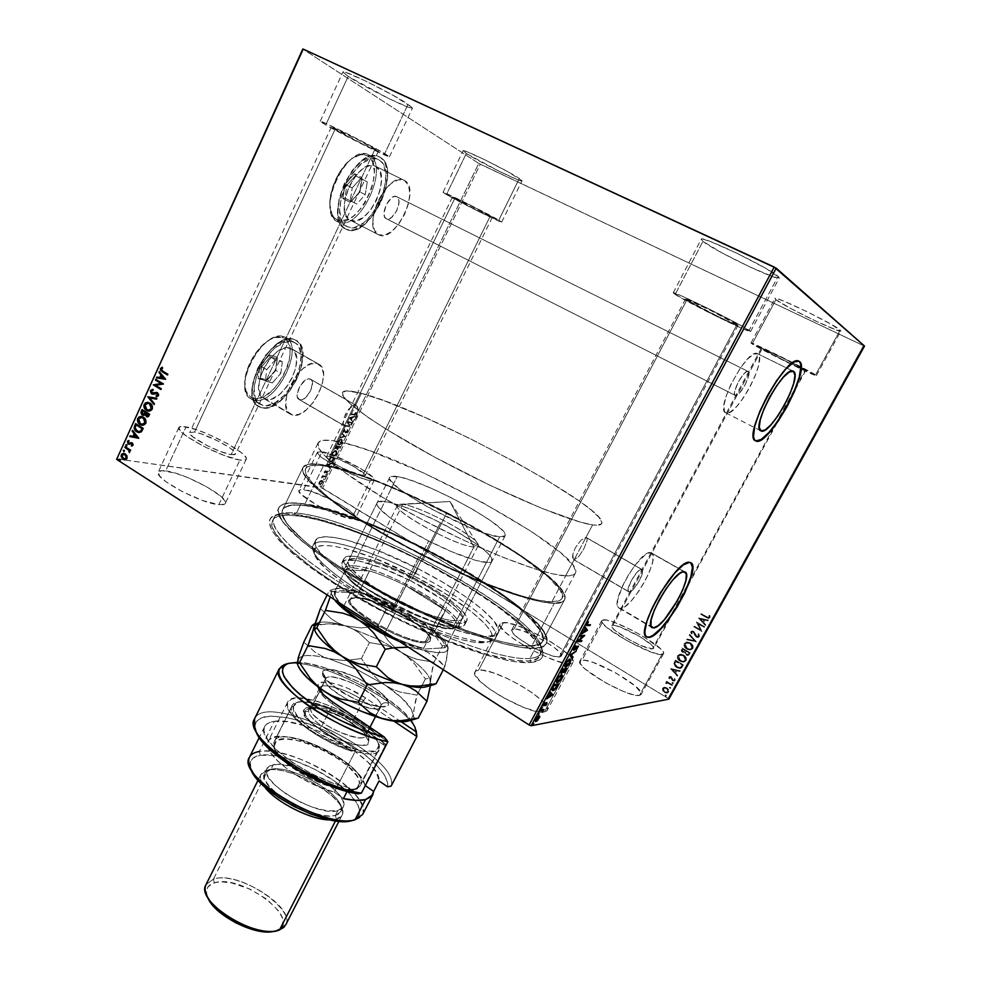 <?xml version="1.0" encoding="UTF-8"?>
<svg xmlns="http://www.w3.org/2000/svg" width="981" height="981" viewBox="0 0 981 981"><rect width="100%" height="100%" fill="white"/><g stroke="black" fill="none" stroke-linecap="round" stroke-linejoin="round"><path stroke-width="0.74" stroke-dasharray="4.91 3.68" d="M529.924 658.423C503.67 661.452 423.62 632.034 357.464 593.358C291.099 554.755 259.548 520.004 278.911 514.007C282.994 512.585 288.868 512.278 296.507 513.088L293.282 514.216C285.471 513.394 279.475 513.725 275.269 515.197C255.367 521.34 287.31 556.852 355.012 596.313C422.529 635.835 504.271 665.756 530.979 662.469L529.924 658.423L535.344 648.208C510.991 650.452 440.739 625.473 376.9 590.317C312.939 555.209 272.313 519.648 278.629 508.072C281.044 503.474 288.561 501.929 301.179 503.425L296.507 513.088C283.816 511.739 276.237 513.443 273.76 518.201C267.249 530.181 307.58 566.123 371.407 601.255C435.098 636.436 505.387 661.071 529.924 658.423C535.896 657.871 539.611 656.142 541.071 653.223C556.129 624.909 367.164 518.63 296.507 513.088L301.179 503.425C371.529 509.826 560.899 615.933 546.343 643.303C544.933 646.123 541.267 647.754 535.344 648.208L529.924 658.423L530.979 662.469L516.926 661.954L507.986 660.52L486.674 655.247L461.487 646.896L433.528 635.786L404.135 622.395L360.603 599.538L334.08 583.56L311.063 567.925L292.559 553.37L279.254 540.543L271.492 529.936L269.321 521.867L270.278 518.863L272.534 516.546L280.701 514.019L293.282 514.216L318.935 519.305L350.622 529.458L373.884 538.581L398.041 549.225L434.411 567.349L468.869 587.018L489.642 600.384L515.859 619.784L529.078 631.69L538.189 642.248L541.022 646.896L542.971 654.621L542.003 657.601L539.685 659.931L530.979 662.469C540.874 661.378 544.676 657.258 542.37 650.109C531.592 612.377 359.843 519.709 293.282 514.216L296.507 513.088C361.658 518.557 530.758 609.765 541.169 646.479C543.4 653.432 539.648 657.417 529.924 658.423M353.123 405.509L355.613 405.202L309.837 378.924C303.129 376.508 292.632 396.655 299.095 399.525L345.337 426.343L343.191 423.939L343.62 418.838L347.568 410.683L353.123 405.509L348.917 408.942L345.214 414.705L343.043 422.48L343.632 425.104L345.337 426.343L325.999 466.171C314.349 464.221 307.556 465.092 305.594 468.783C300.394 478.164 340.149 510.439 401.388 543.67C462.517 576.926 529.176 602.138 551.898 601.807L574.13 559.771L628.772 591.801C624.652 590.403 637.074 568.379 641.476 569.311L585.951 537.429L580.948 540.237L575.234 547.925L572.818 554.314L572.561 557.613L574.13 559.771L573.37 559.477L572.818 554.314L575.234 547.925L580.948 540.237L585.951 537.429L592.585 524.884C571.212 522.186 504.872 494.485 442.676 461.438C380.395 428.403 338.629 398.936 342.381 392.596C343.767 390.082 350.094 390.328 361.376 393.332L355.613 405.202L353.123 405.509M292.596 415.061L290.511 414.264C274.545 407.238 300.75 357.158 317.182 363.522L290.02 348.108C273.184 341.498 247.359 391.174 263.717 398.47L292.596 415.061L265.851 399.292L272.399 398.666L279.695 394.313L286.685 386.931L292.326 377.587L295.821 367.642L296.642 358.568L294.631 351.701L290.02 348.108L283.497 348.439L276.041 352.67L268.806 360.211L262.969 369.874L259.462 380.113L258.8 389.31L261.069 396.03L265.851 399.292C283.043 404.601 307.789 356.201 291.553 348.745L318.678 364.135C334.496 371.345 309.395 420.089 292.596 415.061L287.936 411.873L285.814 405.19L286.611 395.993L290.241 385.705L296.139 375.944L303.362 368.292L310.769 363.939L317.182 363.522L321.645 367.029L323.509 373.871L322.565 382.97L318.96 392.952L313.258 402.382L306.28 409.874L299.033 414.338L292.596 415.061M378.629 234.766L378.543 234.729C360.787 228.058 387.36 170.731 404.025 180.246L375.318 166.157C358.188 156.433 332.105 213.318 350.315 220.234L378.629 234.766L350.401 220.284L356.581 220.75L363.681 217.12L370.634 209.971L376.434 200.369L380.248 189.701L381.499 179.523L379.966 171.332L375.833 166.427L369.678 165.605L362.443 169.075L355.232 176.347L349.236 186.292L345.386 197.316L344.282 207.653L346.06 215.71L350.401 220.284C367.225 229.799 393.332 174.949 375.833 166.427L404.528 180.504C421.56 188.793 394.987 244.048 378.629 234.766L374.448 230.241L372.841 222.209L374.092 211.847L378.065 200.762L384.123 190.719L391.321 183.337L398.494 179.768L404.528 180.504L408.501 185.36L409.862 193.539L408.464 203.741L404.54 214.471L398.678 224.171L391.726 231.418L384.699 235.146L378.629 234.766M346.158 229.247L345.925 229.125C321.645 220.002 356.434 143.913 379.328 156.874L379.107 156.764C356.213 143.802 321.437 219.891 345.704 229.014L342.663 226.77L340.113 223.104L337.685 212.374L339.119 198.53L344.257 183.729L352.326 170.363L362.001 160.614L371.713 156.016L376.091 155.881L379.929 157.193L383.068 159.878L385.41 163.827L387.397 174.79L385.692 188.364L380.616 202.54L372.903 215.293L363.669 224.808L354.227 229.689L349.861 230.118L345.95 229.137C368.415 241.498 403.056 168.928 379.929 157.193L380.138 157.303C403.265 169.026 368.623 241.608 346.158 229.247L342.872 226.881L340.333 223.214L337.893 212.485L339.328 198.64L344.478 183.827L352.547 170.473L362.222 160.725L371.934 156.126L376.312 155.991L380.138 157.303L383.277 159.989L385.619 163.937L387.618 174.9L385.913 188.462L380.824 202.638L373.111 215.403L363.877 224.919L354.435 229.799L350.07 230.228L346.158 229.247M261.829 407.814L258.837 406.674C236.948 396.962 271.712 330.303 294.116 339.438L293.92 339.328C271.504 330.18 236.74 396.839 258.641 406.551L261.829 407.814L258.04 406.183L255.183 403.412L253.172 399.451L252.105 394.46L252.939 382.161L257.647 368.415L265.483 355.429L275.195 345.324L285.201 339.684L289.812 338.825L293.92 339.328L297.353 341.143L300.014 344.184L302.663 353.393L301.535 365.508L296.875 378.715L289.37 391.125L280.1 400.959L270.376 406.796L265.79 407.9L261.633 407.691C284.674 414.497 317.488 350.143 295.821 340.125L296.029 340.248C317.685 350.254 284.87 414.607 261.829 407.814L256.715 405.067L254.275 401.695L252.142 391.762L253.981 378.899L259.56 365.128L267.997 352.682L277.942 343.571L287.764 339.205L292.142 339.021L295.931 340.186L300.223 344.306L302.859 353.516L301.731 365.619L297.071 378.825L289.567 391.235L280.296 401.082L270.572 406.919L265.998 408.01L261.829 407.814M396.79 196.715L396.655 196.654C389.923 192.779 379.12 215.869 386.281 218.714L735.272 395.429C730.722 393.994 744.138 368.881 748.123 371.443L396.79 196.715L748.196 371.48L748.564 376.263L744.959 385.19L739.478 393.111L735.272 395.429L734.499 393.896L734.83 390.757L738.448 381.732L744.015 373.724L746.48 371.701L748.196 371.48C752.562 373.283 739.245 397.979 735.296 395.441L386.318 218.738C392.976 222.601 403.816 199.866 396.79 196.715L394.337 196.458L391.444 197.929L386.122 204.931L383.988 213.576L384.613 216.85L386.281 218.714L388.746 218.922L391.603 217.426L396.851 210.498L399.009 201.939L398.421 198.64L396.79 196.715M757.724 353.822L757.43 353.663C747.559 347.323 714.364 409.776 725.817 412.866L725.866 412.891C735.603 418.875 768.111 358.887 757.724 353.822L793.065 371.161L757.724 353.822L753.506 354.227L747.424 359.181L740.385 367.936L730.551 385.092L725.989 396.52L723.892 405.827L724.542 411.603L725.866 412.891L730.207 412.069L736.228 406.98L743.009 398.433L749.594 387.667L755.014 376.238L758.485 365.803L759.453 357.918L757.724 353.822M650.477 552.634C639.796 549.875 608.76 604.737 619.023 608.085L651.188 626.577L620.384 608.404C631.666 609.63 661.402 556.656 651.433 552.916L684.113 571.727L650.477 552.634L645.633 554.412L635.59 564.48L628.576 574.633L622.616 585.718L617.625 600.237L617.662 606.307L618.704 607.889L620.384 608.404L625.326 606.295L631.703 600.36L638.582 591.518L644.971 581.083L649.937 570.537L652.745 561.439L652.954 555.136L650.477 552.634M690.649 562.64L689.312 562.199C676.105 558.692 633.652 633.064 646.54 636.902L644.64 633.199L645.792 624.026L650.526 610.955L658.141 596.031L667.436 581.684L676.865 570.243L684.934 563.523L688.037 562.272L690.685 562.653M798.804 361.143L798.571 361.033C786.443 353.037 741.109 437.33 755.444 440.751L753.96 439.218L753.212 436.14L754.487 425.999L759.331 411.824L767.007 395.834L776.314 380.616L785.707 368.672L793.69 361.903L796.744 360.8L798.804 361.143M752.145 343.939L750.992 342.994C749.619 340.861 809.043 370.229 815.554 374.914L840.214 330.021C834.279 324.184 774.181 295.158 774.953 298.445L775.946 299.671L752.145 343.939L751.066 343.154L781.931 357.158L816.351 375.564L785.107 361.315L752.145 343.939L775.946 299.671L790.711 308.488L815.088 320.762L835.542 329.677L840.913 330.867L830.809 324.073L806.713 311.529L783.427 300.959L776.793 298.592L775.26 298.334L775.946 299.671C783.378 306.121 840.754 333.834 840.901 330.989L840.214 330.021L815.554 374.914L816.364 375.637C816.842 377.317 760.091 349.285 752.145 343.939M325.717 124.955L320.198 121.313C318.935 119.253 369.383 144.465 384.736 153.588L408.071 104.231C393.136 93.931 342.222 68.768 342.958 72.018L348.194 76.383L325.717 124.955L320.762 121.902L326.44 123.692L349.371 134.802L375.637 148.499L389.383 156.788L366.649 146.463L325.717 124.955L348.194 76.383L389.089 98.701L408.77 107.383L412.412 108.155L412.278 107.505L393.209 95.365L366.023 81.215L346.06 72.484L342.958 72.03L348.194 76.383C364.405 87.199 412.584 110.963 412.498 108.069L408.071 104.231L384.736 153.588L389.445 156.752C390.07 158.481 342.32 134.642 325.717 124.955M446.416 194.557L443.032 192.325C441.867 190.645 487.336 213.331 498.789 220.149L519.329 178.505C508.207 170.804 462.358 148.217 463.106 150.792L466.306 153.477L446.416 194.557L443.154 192.509L470.169 205.029L501.634 222L480.052 212.154L446.416 194.557L466.306 153.477L499.893 171.65L517.735 179.744L522.015 180.7L507.741 171.675L484.97 159.866L466.858 151.699L463.29 150.694L466.306 153.477C478.421 161.595 522.235 183.153 522.027 180.86L519.329 178.505L498.789 220.149L501.671 222.098C502.321 223.496 458.85 201.841 446.416 194.557M675.173 294.435L673.211 292.841C671.691 290.057 739.784 323.644 749.165 330.327L778.141 276.311C769.533 268.009 700.544 234.815 701.231 239.229L702.948 241.351L675.173 294.435L673.506 293.258L681.39 295.833L707.816 308.341L736.841 323.252L750.465 331.333L741.231 328.059L715.48 315.833L675.173 294.435L702.948 241.351L721.538 252.657L750.477 267.212L773.874 277.034L779.294 277.611L766.087 268.5L736.952 253.257L709.95 241.338L702.788 239.119L701.354 239.131L702.948 241.351C713.592 250.449 778.804 281.805 779.306 277.979L778.141 276.311L749.165 330.327L750.551 331.553C750.919 333.761 686.504 302.001 675.173 294.435M661.942 654.511C652.058 656.632 596.767 625.375 601.733 620.605L603.744 619.808L582.04 660.152L579.906 661.182C574.449 666.921 629.152 698.435 639.489 695.37L661.942 654.511L639.489 695.37L633.174 694.707L623.266 691.384L605.154 682.592L585.056 668.944L580.36 663.72L580.323 660.703L584.823 660.262L593.1 662.42L615.651 672.831L635.381 686.062L641.304 693.309L640.985 694.671L639.489 695.37L641.169 694.401C645.927 688.257 593.517 658.043 582.04 660.152L603.744 619.808C614.793 618.606 667.742 648.564 663.512 653.751L659.379 654.376L651.188 652.083L627.681 641.12L607.227 627.803L602.334 622.886L602.101 620.188L606.454 620.066L614.658 622.481L631.347 629.912L643.046 636.362L660.483 648.723L663.561 652.794L663.352 653.984L661.942 654.511M239.891 460.04C222.086 457.882 174.459 432.474 178.836 427.532C179.449 426.33 181.841 426.11 186.047 426.858L165.679 470.88C161.424 470.328 158.934 470.745 158.248 472.155C153.428 478.066 200.639 503.498 218.788 504.688L239.891 460.04L218.788 504.688L202.76 500.543L182.785 491.873L165.985 481.757L159.596 476.006L158.26 472.119L162.049 470.647L175.66 473.222L187.96 477.673L206.795 486.821L220.823 496.276L225.127 501.242L225.434 503.02L224.453 504.209L218.788 504.688C222.54 505.068 224.71 504.614 225.336 503.327C229.615 497.22 184.82 472.916 165.679 470.88L186.047 426.858C204.882 429.825 250.057 454.08 246.206 459.231C245.679 460.334 243.57 460.604 239.891 460.04L223.975 455.392L203.95 446.502L186.942 436.508L180.381 431.027L178.861 427.495L182.491 426.428L195.942 429.531L208.217 434.227L227.151 443.473L241.4 452.707L245.888 457.367L246.292 458.961L245.409 459.966L239.891 460.04M370.364 480.616C356.851 479.059 313.761 455.846 317.439 452.155L321.952 451.738L303.669 489.507L298.997 490.292C294.974 494.731 337.722 518.017 351.517 518.839L370.364 480.616L351.517 518.839L333.601 513.284L316.838 505.117L301.081 494.252L298.898 490.782L301.069 489.372L311.394 491.395L332.301 500.236L342.443 505.877L353.148 513.639L354.95 515.65L355.38 518.311L351.517 518.839L355.625 517.98C359.205 513.345 318.261 490.966 303.669 489.507L321.952 451.738C336.275 453.921 377.538 476.214 374.313 480.114L370.364 480.616L362.811 478.593L341.216 469.274L322.455 458.041L317.991 453.945L317.844 451.738L319.401 451.468L334.398 455.662L360.75 468.587L373.516 478.005L374.092 480.383L370.364 480.616M570.317 663.708C556.509 666.455 493.762 630.697 500.114 623.891L503.498 622.53L478.605 670.097L475.025 671.875C468.011 679.98 530.01 716.02 544.406 711.998L570.317 663.708L544.406 711.998L536.116 711.348L523.817 707.497L502.198 697.086L489.127 688.711L479.599 680.765L475.062 674.487L474.878 672.279L476.079 670.796L482.333 670.195L492.793 672.672L505.865 677.822L519.672 684.873L532.278 692.856L541.855 700.618L545.031 704.064L547.484 709.398L546.638 711.078L544.406 711.998L547.239 710.342C553.358 701.746 494.498 667.423 478.605 670.097L503.498 622.53C518.839 621.083 578.385 655.1 572.965 662.408L570.317 663.708L566.859 663.585L556.46 660.936L542.849 655.431L528.195 647.951L514.915 639.722L505.117 632.071L500.31 626.221L499.991 624.247L501.07 622.996L507.152 622.837L517.502 625.657L530.574 631.004L551.15 642.003L562.665 649.802L570.415 656.681L573.149 661.586L572.438 663.033L570.317 663.708M554.339 603.278C531.261 603.671 463.24 577.981 400.788 544.014C338.212 510.071 297.648 477.122 302.97 467.557C304.968 463.78 311.946 462.897 323.902 464.908L304.282 505.338C292.117 503.915 284.882 505.436 282.565 509.875C276.434 521.119 315.882 555.626 377.857 589.667C439.721 623.744 507.913 648.049 531.739 645.976L554.339 603.278L531.739 645.976L540.028 643.843L542.235 641.77L543.167 639.06L541.291 631.96L529.863 617.785L517.195 606.589L501.144 594.486L482.345 581.88L450.377 562.898L427.52 550.721L392.559 534.056L358.813 520.286L338.138 513.21L311.602 506.454L297.881 504.859L288.095 505.791L282.822 509.372L282.025 512.156L282.516 515.601L287.458 524.357L304.797 541.647L322.565 555.332L344.564 570.084L383.338 592.634L425.264 613.505L465.693 630.342L500.261 641.464L518.36 645.216L531.739 645.976C537.576 645.547 541.181 643.965 542.554 641.206C556.84 614.719 372.412 511.371 304.282 505.338L323.902 464.908C390.732 474.461 576.754 577.098 564.578 599.71C563.413 602.064 559.992 603.254 554.339 603.278L541.254 601.794L523.376 597.355L488.979 585.412L448.501 568.024L406.306 546.981L367.09 524.627L344.736 510.23L326.575 497.024L308.61 480.665L303.264 472.621L302.577 469.556L303.19 467.14L308.132 464.307L317.623 464.074L331.112 466.331L357.403 473.946L388.942 485.865L411.726 495.736L469.85 524.774L502.174 543.523L521.279 555.822L550.721 578.189L562.751 591.433L565.031 597.846L564.296 600.188L562.272 601.893L554.339 603.278M737.099 324.478C730.502 319.831 684.603 297.194 685.523 299.021L686.786 300.076L513.995 629.005L511.788 629.925C507.557 634.597 549.863 658.717 559.428 657L737.099 324.478L559.428 657L561.316 656.105C565.105 651.2 524.271 627.889 513.995 629.005L686.786 300.076C694.29 305.128 738.472 326.906 738.104 325.349L709.104 309.591L685.694 299.291L719.281 317.121L734.794 324.282L737.933 325.385L737.099 324.478M490.292 215.992C482.382 211.307 451.701 195.992 452.437 197.107L454.681 198.603L329.591 456.3L326.587 456.594C324.135 459.12 353.234 474.804 362.516 475.932L490.292 215.992L362.516 475.932L365.263 475.601C367.495 472.977 339.254 457.71 329.591 456.3L454.681 198.603C463.032 203.496 492.805 218.334 492.303 217.353L470.892 205.752L453.234 197.733L481.242 212.386L490.292 215.992M375.134 148.928C364.552 142.662 330.548 125.678 331.345 127.04L335.012 129.467L194.532 432.081L189.725 432.56C186.807 435.944 218.91 453.087 231.136 454.644L375.134 148.928L231.136 454.644L235.526 454.117C238.199 450.635 207.224 434.019 194.532 432.081L335.012 129.467C346.17 135.991 378.924 152.349 378.421 151.135L355.87 138.591L331.701 127.407L362.97 144.158L377.685 150.988L375.134 148.928M805.242 369.886L801.183 367.519C789.533 361.057 760.704 347.078 761.391 348.206L762.127 348.819L612.917 625.277L611.592 625.817C608.306 629.103 645.633 650.219 652.488 648.882L805.242 369.886L652.488 648.882L653.604 648.355C656.559 644.873 620.311 624.37 612.917 625.277L762.127 348.819C767.387 352.387 806.259 371.591 805.83 370.389L782.458 357.844L761.428 348.292L784.616 360.677L805.242 369.886M668.098 698.398L863.488 345.668L480.298 164.232L322.651 488.158L668.098 698.398L321.143 487.52L478.777 163.422L302.81 49.05L478.777 163.422L321.143 487.52L119.792 459.304L322.651 488.158L480.298 164.232L478.777 163.422L863.488 345.668L668.098 698.398L668.846 699.159L668.098 698.398M664.578 687.24L666.982 687.877L668.662 689.643L668.944 691.421L667.889 692.819L664.726 692.598L662.518 690.035L663.487 687.522L662.531 688.355L664.296 687.264L666.982 687.877L668.723 691.985L667.141 693.064L664.456 692.451L662.727 690.587L662.69 688.331L662.567 690.612L664.309 692.476L666.982 693.089L668.723 691.985L666.982 687.877L664.578 687.24M672.537 684.861L672.193 685.486L667.705 683.046L665.584 683.573L667.203 682.469L666.688 681.329L672.537 684.861L666.54 681.354L672.537 684.861L672.193 685.486L668.159 683.181L665.584 683.573L667.203 682.469L666.688 681.329L666.185 681.979L667.203 682.469L665.486 683.009L666.209 683.671L668.159 683.181L672.034 685.511L672.537 684.861M668.968 676.951L671.384 676.841L673.407 680.323L675.014 678.717L675.002 680.63L672.672 680.777L671.041 677.491L669.888 677.209L669.14 678.656L668.821 676.976L668.981 678.68L668.968 676.951L671.163 676.682L673.052 680.176L674.413 679.98L674.266 678.754L675.014 678.717L675.087 680.483L674.094 681.133L671.875 680.029L670.796 677.295L668.981 678.68L669.839 678.594L669.52 677.442L671.237 677.761L672.512 680.802L675.087 680.483L675.014 678.717L674.119 678.778L674.413 679.98L672.892 680.201L671.163 676.682L668.968 676.951M682.506 666.835L679.956 668.552L675.799 666.872L674.057 663.818L675.517 660.152L683.561 664.946L680.262 668.527L676.865 667.62L674.057 663.487L675.517 660.152L683.561 664.946L675.369 660.164L673.898 663.512L676.706 667.632L680.115 668.552L682.506 666.835M690.293 652.782L688.748 655.136L686.455 655.21L684.677 652.488L681.537 651.31L682.212 648.012L690.293 652.782L682.065 648.024L690.293 652.782L687.779 655.455L686.026 654.989L684.677 652.488L682.531 652.23L681.574 649.164L682.212 648.012L681.427 649.189L682.384 652.242L684.677 652.488L685.866 655.014L687.632 655.467L690.293 652.782M696.4 641.746L686.786 639.722L687.166 639.036L694.413 640.642L689.373 635.05L689.753 634.364L696.4 641.746L689.606 634.376L696.4 641.746L686.786 639.722L687.166 639.036L694.413 640.642L689.373 635.05L689.753 634.364L689.226 635.063L694.413 640.642L687.166 639.036L686.639 639.735L696.4 641.746M704.346 627.386L698.288 623.867L702.065 631.506L693.935 626.773L694.29 626.148L700.348 629.667L696.559 622.028L704.701 626.749L704.199 627.399L704.701 626.749L704.346 627.386L698.288 623.867L702.065 631.506L693.935 626.773L694.29 626.148L700.348 629.667L696.559 622.028L704.701 626.749L696.412 622.028L700.348 629.667L694.29 626.148L693.788 626.785L701.918 631.519L698.141 623.879L704.346 627.386M706.59 616.804L708.601 617.527L709.14 615.479L709.95 615.516L710.023 617.625L708.221 618.373L700.814 614.302L701.17 613.677L706.59 616.804L701.023 613.677L708.38 617.552L709.189 617.135L709.14 615.479L709.95 615.516L710.023 617.625L708.662 618.41L700.814 614.302L701.17 613.677L700.667 614.314L708.515 618.422L710.023 617.625L709.95 615.516L708.993 615.479L709.189 617.135L708.233 617.552L706.59 616.804M698.779 618.005L708.392 620.078L708.012 620.777L704.922 620.102L703.635 622.42L705.78 624.787L705.4 625.486L698.57 618.116L708.392 620.078L708.012 620.777L704.922 620.102L703.635 622.42L705.78 624.787L705.4 625.486L698.57 618.116L705.253 625.486L705.78 624.787L703.487 622.432L704.775 620.115L708.012 620.777L708.392 620.078L698.779 618.005M699.49 636.644L698.031 637.515L695.97 636.853L693.064 631.862L691.728 632.291L692.206 633.898L690.857 632.953L691.568 631.126L693.641 631.347L697.283 636.694L698.68 636.117L698.043 634.033L698.742 633.763L699.649 636.289L698.595 633.775L699.49 636.644L697.908 637.515L696.338 637.098L693.26 631.96L691.777 632.181L692.206 633.898L691.433 634.094L690.943 631.703L693.641 631.347L696.669 636.461L698.68 636.117L698.043 634.033L698.742 633.763L697.896 634.045L698.68 636.117L697.503 636.73L695.848 635.798L693.641 631.347L690.796 631.715L691.286 634.106L692.206 633.898L691.63 632.193L693.26 631.96L696.191 637.11L697.761 637.527L699.49 636.644M690.465 642.862L692.807 645.24L693.236 647.718L691.74 649.655L688.478 649.814L685.584 648.11L684.149 644.235L686.442 642.052L690.465 642.862L686.982 641.966L684.309 643.462L687.129 641.954L690.465 642.862C692.782 644.186 693.604 646.062 692.929 648.502L690.256 650.023L686.945 649.14C684.591 647.803 683.769 645.903 684.456 643.45L684.309 643.462C683.622 645.915 684.444 647.816 686.786 649.152L690.109 650.035L692.782 648.515C693.457 646.074 692.623 644.198 690.317 642.874L690.465 642.862M683.732 655.026L686.075 657.429L686.492 659.894L685.008 661.819L681.758 661.967L678.877 660.25L677.454 656.387L679.735 654.204L683.732 655.026L680.152 654.143L677.601 655.615L680.299 654.131L683.732 655.026C686.038 656.363 686.859 658.251 686.197 660.679L683.671 662.175L680.225 661.292C677.883 659.943 677.062 658.043 677.761 655.602L677.601 655.615C676.915 658.067 677.736 659.955 680.078 661.304L683.512 662.187L686.05 660.691C686.712 658.263 685.891 656.375 683.585 655.05L683.732 655.026M670.857 668.601L680.323 670.796L679.943 671.47L676.902 670.771L675.639 673.052L677.748 675.431L677.38 676.117L670.697 668.613L680.323 670.796L679.943 671.47L676.902 670.771L675.639 673.052L677.748 675.431L677.38 676.117L670.648 668.723L677.221 676.142L677.748 675.431L675.492 673.076L676.755 670.796L679.796 671.495L680.323 670.796L670.857 668.601M673.064 682.543L673.444 683.463L672.267 683.414L672.5 682.408L673.444 683.463L672.108 682.666L672.328 683.61L673.444 683.463L673.064 682.543M670.415 687.325L670.796 688.245L669.631 688.196L669.851 687.191L670.796 688.245L669.459 687.448L669.692 688.392L670.796 688.245L670.415 687.325M666.111 695.112L666.491 696.032L665.326 695.97L665.596 694.965L665.008 695.247L666.111 695.112L666.491 696.032L665.155 695.222L665.376 696.179L666.491 696.032L666.111 695.112M116.481 458.838L119.792 459.304L116.481 458.838M320.419 480.715L322.026 480.383L322.614 481.708L321.707 483.559L319.708 484.54L318.837 483.314L319.732 481.315L320.787 480.935L319.524 482.419L320.419 480.715L322.136 480.432L322.295 482.652L319.708 484.54L318.899 483.829L319.156 482.198L318.899 483.829L320.076 484.761L322.663 482.873L322.504 480.653L320.419 480.715M325.422 476.104L321.461 477.673L322.393 475.638L325.79 476.337L322.393 475.638L325.422 476.104L321.461 477.673L322.393 475.638L322.933 476.508L321.572 477.22L321.829 477.894L323.043 476.459L325.508 476.913L325.422 476.104M324.294 471.616L325.741 470.672L326.501 472.499L327.642 470.757L326.342 473.075L325.324 471.211L324.184 472.805L324.294 471.616L324.552 473.026L324.294 471.616L325.815 470.708L326.305 472.511L327.642 470.757L326.011 473.087L325.422 471.248L324.65 471.714L324.184 472.805L325.324 471.211L326.379 473.308L328.01 470.978L326.673 472.744L325.631 470.635L324.294 471.616M333.54 459.439L331.823 461.585L329.591 461.793L328.942 460.163L330.266 456.95L334.386 457.686L333.908 459.66L334.754 457.906L329.579 461.793L328.978 459.93L330.266 456.95L334.754 457.906L330.266 456.95L328.978 459.93L329.947 462.014L333.908 459.66L334.055 458.409L330.781 457.82L329.824 460.297L330.339 461.475L332.154 461.266L333.552 459.427M339.855 446.441L337.55 449.494L336.618 448.121L334.926 448.292L335.747 445.644L339.855 446.441L335.747 445.644L339.855 446.441L337.084 449.519L336.618 448.121L335.183 448.599L335.747 445.644L335.404 448.673L336.618 448.121L337.464 449.739L339.487 448.17L339.855 446.441M344.809 436.238L339.5 437.931L343.804 436.079L341.928 432.94L345.189 436.459L341.928 432.94L344.772 436.337L339.5 437.931L343.804 436.079L341.928 432.94L341.609 433.577L344.184 436.3L339.5 437.931L344.809 436.238M351.259 422.97L348.255 422.296L349.408 426.784L345.349 425.889L348.672 425.962L347.495 421.462L351.554 422.382L351.639 423.191L351.921 422.603L348.255 422.296L349.408 426.784L345.349 425.889L348.672 425.962L347.495 421.462L351.921 422.603L347.495 421.462L349.04 426.183L345.631 425.3L345.729 426.11L349.788 426.993L348.255 422.296L351.259 422.97M353.957 414.338L355.22 414.043L356.042 412.314L354.681 414.988L350.977 414.289L351.272 413.7L354.337 414.558L351.272 413.7L353.957 414.338L356.042 412.314L355.809 413.872L353.712 414.938L350.977 414.289L351.272 413.7L351.357 414.509L354.092 415.147L356.177 414.092L356.422 412.535L355.588 412.535L355.772 413.982L353.957 414.338M349.31 417.734L354.546 416.226L352.559 417.342L351.517 419.488L352.118 421.217L349.261 417.832L354.546 416.226L352.559 417.342L351.517 419.488L352.118 421.217L349.261 417.832L352.498 421.425L351.517 419.488L352.559 417.342L354.914 416.435L349.31 417.734M347.262 431.444L345.202 432.744L344.184 429.972L343.411 431.775L342.749 431.517L344.405 429.384L345.57 432.192L346.82 431.407L347.2 429.543L347.63 431.652L347.2 429.543L347.262 431.444L345.386 432.817L344.282 429.985L342.933 432.192L342.958 430.561L344.576 429.408L345.655 432.229L347.581 429.752L346.771 429.972L347.237 431.53L345.655 432.229L344.576 429.408L342.958 430.561L342.933 432.192L343.791 431.996L343.387 430.647L344.282 429.985L345.57 432.964L347.262 431.444M341.229 439.034L342.283 440.028L341.94 442.394L339.634 444.712L337.464 444.283L337.501 441.842L339.487 439.427L341.609 439.255L337.66 441.487L341.229 439.034L341.94 442.394L338.371 444.884L337.66 441.487L338.286 444.933L342.308 442.615L342.038 439.414L341.229 439.034M335.747 450.328L336.802 451.297L336.287 453.982L334.165 455.969L331.983 455.576L332.007 453.148L333.994 450.745L336.115 450.549L332.167 452.805L335.747 450.328L336.458 453.639L332.89 456.153L332.167 452.805L332.78 456.202L336.839 453.86L336.581 450.708L335.747 450.328M326.452 464.81L331.75 463.093L329.751 464.271L328.721 466.392L329.358 468.023L326.403 464.908L331.75 463.093L329.751 464.271L328.721 466.392L329.358 468.023L326.403 464.908L329.726 468.244L328.721 466.392L329.751 464.271L332.118 463.314L326.452 464.81M326.023 474.24L325.925 475.417L326.023 474.24M323.877 478.667L323.767 479.844L323.877 478.667M320.37 485.865L320.272 487.054L320.37 485.865M864.519 346.06L863.488 345.668L864.519 346.06M301.179 503.425L326.256 508.673L368.598 523.167L415.932 544.161L462.713 569.066L503.547 595.075L527.067 613.419L538.189 624.321L544.982 633.665L546.981 641.01L546.061 643.806L543.817 645.964L540.249 647.448L535.344 648.208L521.622 647.46L502.983 643.622L480.101 636.718L453.921 626.982L425.644 614.817L396.655 600.777L368.415 585.583L342.332 569.986L319.659 554.768L301.363 540.654L283.583 522.848L278.555 513.86L278.089 510.341L278.947 507.496L281.081 505.325L284.441 503.842L288.966 503.045L301.179 503.425M551.898 601.807L559.722 600.482L561.733 598.827L562.469 596.546L560.286 590.28L548.538 577.306L519.697 555.369L490.782 537.159L469.225 524.896L412.143 496.374L379.034 482.382L358.825 475L333.05 467.557L319.855 465.362L310.585 465.607L305.79 468.415L305.214 470.782L305.9 473.798L311.185 481.696L328.831 497.747L346.636 510.684L368.537 524.774L406.919 546.65L448.207 567.226L487.815 584.259L521.512 595.982L539.06 600.335L551.898 601.807C557.502 601.807 560.874 600.642 562.027 598.312C574.069 576.215 391.382 475.417 325.999 466.171L345.337 426.343L347.936 426.048L350.99 424.246L356.41 417.305L358.212 409.371L357.403 406.563L355.613 405.202L361.376 393.332C424.405 408.893 609.937 508.428 601.647 523.56C600.887 525.166 597.858 525.608 592.585 524.884L585.951 537.429L587.067 538.434L587.006 540.923L583.867 548.784L578.692 556.632L574.13 559.771L551.898 601.807M361.376 393.332L384.393 400.812L424.307 417.121L469.789 438.458L515.442 462.235L546.601 480.016L579.808 501.365L591.408 510.181L598.913 517.269L601.831 522.272L601.439 523.903L596.828 525.227L592.585 524.884L580.262 522.1L541.757 508.33L490.059 485.313L434.742 457.195L386.588 429.445L368.071 417.391L349.322 403.019L343.313 396.398L342.516 392.339L346.71 390.867L361.376 393.332C424.405 408.893 609.937 508.428 601.647 523.56C600.887 525.166 597.858 525.608 592.585 524.884L565.632 575.835C571.126 576.08 574.388 575.16 575.406 573.076C586.197 553.309 402.541 452.928 337.955 441.56L361.376 393.332L337.955 441.56C326.428 439.267 319.781 439.758 318.016 443.056C313.295 451.419 353.724 482.762 415.319 515.92C476.815 549.115 543.364 575.16 565.632 575.835L592.585 524.884C571.212 522.186 504.872 494.485 442.676 461.438C380.395 428.403 338.629 398.936 342.381 392.596C343.767 390.082 350.094 390.328 361.376 393.332L384.393 400.812L424.307 417.121L469.789 438.458L515.442 462.235L546.601 480.016L579.808 501.365L591.408 510.181L598.913 517.269L601.831 522.272L601.439 523.903L596.828 525.227L592.585 524.884L580.262 522.1L541.757 508.33L490.059 485.313L434.742 457.195L386.588 429.445L368.071 417.391L349.322 403.019L343.313 396.398L342.516 392.339L346.71 390.867L361.376 393.332M559.428 657L561.439 655.602L559.648 652.304L554.412 647.619L541.99 639.612L523.511 631.09L516.46 629.189L513.995 629.005L511.69 630.207L513.149 633.383L518.238 638.055L530.917 646.307L545.583 653.42L553.873 656.252L559.428 657M362.516 475.932L365.091 475.797L364.748 474.203L352.706 465.865L338.053 458.949L329.591 456.3L326.832 456.324L326.98 457.845L330.045 460.641L339.034 466.257L354.043 473.333L362.516 475.932M231.136 454.644L234.937 454.632L235.342 452.891L234.238 451.468L229.677 447.765L218.444 441.205L201.252 433.884L194.532 432.081L189.725 432.572L192.668 436.717L206.795 445.46L220.32 451.468L231.136 454.644M652.488 648.882L653.653 647.742L651.605 644.995L639.747 636.559L620.323 627.067L614.744 625.449L611.825 625.559L612.046 627.411L615.406 630.771L629.262 639.784L641.562 645.792L652.488 648.882M641.476 569.311L642.506 570.268L642.457 572.806L639.305 580.813L633.861 588.71L629.275 591.923L628.196 591.028L628.22 588.539L631.372 580.458L636.877 572.463L639.502 570.071L641.917 569.434C645.988 570.893 633.775 592.61 629.275 591.923L574.13 559.771L578.692 556.632L583.867 548.784L587.006 540.923L587.067 538.434L585.951 537.429L641.476 569.311M299.867 399.819L302.467 399.561L305.422 397.771L310.621 390.843L312.461 383.056L310.867 379.426L308.61 378.825L305.753 379.831L300.076 385.876L297.194 393.994L297.439 397.28L299.867 399.819C306.636 402.014 316.949 382.087 310.511 379.193L356.262 405.447L358.212 409.371L356.41 417.305L350.99 424.246L347.936 426.048L345.337 426.343L299.867 399.819M587.729 624.811L590.439 624.713L587.729 624.811M586.393 625.277L586.282 623.389L586.859 623.732L586.282 623.389L587.827 621.365L588.404 621.709L587.827 621.365L586.699 624.443M586.638 624.419L587.926 621.77L586 623.965L586.479 625.277M586.393 630.293L584.382 631.519L586.393 630.293M583.928 631.789L580.899 633.628L583.854 631.936L583.278 631.58L584.872 628.613L585.449 628.956L584.136 627.582L584.713 627.926L584.615 626.687L584.872 628.613L580.899 633.628L583.928 631.789M585.878 630.023L585.105 628.944L583.891 631.212L586.442 630.366L585.105 628.944L583.891 631.212L585.878 630.023M580.163 636.411L580.029 635.259L584.713 635.381L580.029 635.259L580.163 636.411M583.033 636.129L578.25 640.483L581.892 640.642L578.25 640.483L583.033 636.129M577.674 641.304L576.853 641.169L577.429 641.525L576.853 641.169L582.653 635.896L576.853 641.169L577.674 641.304M580.372 636.031L579.587 636.068L580.372 636.031M573.775 648.159L573.198 647.803L575.381 645.363L575.957 645.719L575.381 645.363L573.382 649.066L575.246 646.013L574.032 646.577L573.198 647.803L573.775 648.159M573.91 649.336L577.797 645.768L573.444 649.115M577.294 646.565L575.761 649.606L577.834 646.896L575.761 649.606L576.325 649.962L575.835 649.005L577.699 647.901L577.368 646.651M577.282 646.553L574.032 649.471L577.282 646.553M573.284 649.913L573.198 647.803L573.284 649.913M570.304 654.83L576.276 651.126L570.304 654.83M572.156 657.393L569.728 654.474L572.156 657.393M570.304 660.446L569.777 662.665L566.307 666.307L570.304 660.446M564.897 666.798L565.068 662.997L565.632 663.352L565.068 662.997L569.421 658.742L565.191 662.764L564.198 665.449L564.897 666.798M565.117 665.915L566.135 666.332L565.559 665.989L569.066 662.58L569.679 659.894L568.379 663.683L565.277 665.976M564.823 665.498L565.951 662.175L568.833 659.575L565.51 662.923L564.811 665.461M562.726 668.981L566.944 668.527L562.726 668.981M565.816 669.214L564.1 671.703L565.816 669.214M563.388 672.132L562.886 671.286L561.77 672.586L562.886 671.286L563.388 672.132M560.997 673.04L562.15 668.625L560.494 671.985L560.997 673.04M561.34 672.255L563.352 671.262L562.775 670.906L563.511 669.618L564.087 669.974L563.732 669.214L561.34 672.255L562.15 669.385L561.107 672.169M563.67 671.36L565.632 670.207L565.51 669.017L563.511 671.335M563.388 671.188L564.038 669.398L563.388 671.188M561.99 675.983L561.475 678.129L557.956 681.832L561.99 675.983M556.558 682.31L556.717 678.582L557.282 678.938L556.717 678.582L561.095 674.29L556.84 678.349L555.859 681.01L556.558 682.31M561.169 675.186L560.323 678.803L556.963 681.501M556.497 681.047L557.882 677.356L560.531 675.112L557.171 678.509L556.485 680.986M556.779 681.439L557.821 681.856L557.245 681.501L560.764 678.067L561.328 678.411L561.132 675.161M553.088 686.97L552.524 686.614L553.824 684.186L558.655 683.978L553.824 684.186L552.524 686.614L553.088 686.97M557.527 684.664L556.031 687.84L553.652 689.827L557.527 684.664M552.168 690.317L552.524 686.614L551.506 689.103L552.168 690.317M552.389 689.435L553.468 689.864L552.904 689.508L556.153 687.669L555.589 687.313L556.938 684.996L557.515 685.351L557.22 684.48L554.621 688.49L552.364 689.422M552.156 689.067L554.204 684.873L552.156 689.067M551.727 694.842L549.654 696.191L551.727 694.842M549.286 696.436L546.159 698.472L549.152 696.682L548.587 696.326L550.157 693.408L550.721 693.763L549.348 692.537L549.912 692.893L549.814 691.666L550.378 692.022L549.348 692.537L550.157 693.408L546.159 698.472L549.286 696.436M551.261 694.585L550.415 693.69L549.213 695.921L551.825 694.94L550.415 693.69L549.213 695.921L551.261 694.585M546.638 703.769L545.093 705.204L545.657 705.56L545.08 704.787L546.515 704.064L546.11 703.119L545.093 705.204L546.638 703.769M546.049 703.021L543.977 705.032L546.11 703.156M543.351 705.474L543.167 703.99L543.732 704.346L543.167 703.99L544.467 702.273L545.031 702.629L544.467 702.273L542.849 704.701L543.351 705.474M543.952 704.959L546.589 702.249L543.597 704.726M542.407 707.424L541.843 707.068L541.034 708.38L541.843 707.068L542.407 707.424M541.843 707.669L541.022 708.38L541.843 707.669M540.739 709.999L543.928 709.459L540.739 709.999M542.518 710.6L542.383 712.243L541.684 711.568L542.248 711.924L541.684 711.568L542.518 710.6M540.58 710.293L539.758 710.44L540.323 710.796L540.175 709.643L539.758 710.44L540.58 710.293M539.133 713.53L538.569 713.175L537.76 714.487L538.569 713.175L539.133 713.53M538.581 713.776L537.76 714.487L538.581 713.776M539.145 716.804L538.9 718.251L536.276 720.851L539.145 716.804M535.283 721.293L535.295 718.681L535.859 719.036L535.295 718.681L538.961 715.517L535.687 718.006L534.755 719.931L535.283 721.293M538.311 716.253L537.919 718.644L535.614 720.495M535.319 720.299L535.982 718.104L538.177 716.24L535.687 718.595L535.319 720.299M535.454 720.446L536.374 720.839L535.81 720.483L538.777 718.497L538.434 716.289M533.811 723.463L533.247 723.107L532.438 724.419L533.247 723.107L533.811 723.463M533.272 723.696L532.401 724.37L533.272 723.696M351.639 413.921L355.171 414.583L356.422 412.535L355.061 415.208L351.357 414.509L351.639 413.921M349.641 418.053L352.498 421.425L351.897 419.709L352.939 417.563L354.914 416.435L349.641 418.053M350.634 418.225L352.4 417.722L351.603 419.365L350.266 418.004L351.603 419.365L350.634 418.225L352.4 417.722L351.603 419.365L352.4 417.722L350.634 418.225M351.921 422.603L347.875 421.683L349.04 426.183L345.729 426.11L349.788 426.993L348.623 422.504L351.921 422.603M347.581 429.752L347.814 431.186L346.685 432.78L345.435 432.854L344.552 430.193L343.313 432.4L344.159 429.813L345.349 429.899L346.17 432.449L347.581 429.752M342.295 433.161L344.184 436.3L339.867 438.151L345.189 436.459L342.295 433.161M338.028 441.708L340.603 439.316L342.651 440.248L341.928 443.277L339.549 445.08L337.844 444.503L338.028 441.708M339.034 444.516L341.756 442.787L341.596 439.929L338.58 441.548L338.114 443.51L339.034 444.516L338.065 441.597L339.034 444.516L341.903 442.505L339.034 444.516M341.523 442.284L340.947 439.623L341.903 442.505L340.947 439.623L338.065 441.597L341.314 439.844L339.929 439.746L338.212 441.327L337.795 443.51L339.303 444.283L341.523 442.284M336.127 445.865L340.223 446.662L338.187 449.617L337.035 449.47L336.998 448.342L335.306 448.55L336.127 445.865M337.856 447.164L337.746 449.163L339.524 447.164L337.623 446.649L337.452 448.096L337.856 447.164M335.968 447.14L336.397 448.28L337.574 446.784L335.968 447.14L335.894 446.318L336.066 448.305L335.968 447.14M335.686 448.084L337.574 446.784L335.894 446.318L337.574 446.784L335.894 446.318L335.686 448.084M337.084 447.888L337.746 449.163L337.084 447.888L337.366 448.942L339.193 447.827L337.746 449.163L339.524 447.164L339.193 447.827L339.144 446.944L337.623 446.649L339.524 447.164L337.623 446.649L337.084 447.888M332.534 453.026L335.11 450.622L337.17 451.518L336.458 454.522L334.08 456.349L332.179 455.417L332.534 453.026M333.552 455.785L336.36 453.909L336.115 451.211L333.086 452.854L332.633 454.804L333.552 455.785L332.571 452.903L333.552 455.785L336.422 453.762L333.552 455.785M336.054 453.553L335.6 450.941L332.571 452.903L335.833 451.125L334.447 451.039L332.718 452.633L332.314 454.804L334.202 455.429L336.054 453.553M334.754 457.906L332.436 461.634L329.542 461.646L330.634 457.171L334.754 457.906M333.687 458.188L330.413 457.6L334.055 458.409L332.89 460.567L330.781 461.622L329.898 459.905L330.413 457.6L329.53 459.684L330.781 461.622L333.748 459.034L333.687 458.188L330.413 457.6L329.641 460.935L331.786 461.045L333.687 458.188M326.771 465.129L329.726 468.244L329.089 466.613L330.119 464.491L332.118 463.314L326.771 465.129M327.801 465.252L329.579 464.675L328.794 466.294L327.421 465.031L328.794 466.294L327.801 465.252L329.579 464.675L328.794 466.294L329.579 464.675L327.801 465.252M324.552 473.026L325.336 471.039L326.305 471.015L326.771 472.744L328.01 470.978L327.029 473.161L326.072 473.149L325.704 471.432L324.552 473.026M325.815 474.89L326.563 474.608L325.815 474.89M322.761 475.859L325.79 476.337L321.829 477.894L322.761 475.859M323.656 479.317L324.404 479.035L323.656 479.317M319.524 482.419L321.339 480.641L322.921 481.205L322.393 483.351L320.677 484.724L319.389 484.332L319.524 482.419M320.358 484.185L322.197 483.008L322.222 481.254L319.99 482.284L320.358 484.185L319.536 482.247L320.358 484.185L322.295 482.824L320.358 484.185M321.927 482.603L321.486 480.886L322.295 482.824L321.486 480.886L319.536 482.247L321.854 481.107L320.848 480.972L319.389 483.486L320.444 483.94L321.927 482.603M320.162 486.527L320.91 486.245L320.162 486.527M351.223 419.145L352.02 417.501L350.266 418.004L351.223 419.145M328.414 466.073L329.211 464.454L327.421 465.031L328.414 466.073M701.023 613.677L707.951 617.527L709.104 617.024L708.993 615.479L709.803 615.516L709.937 617.503L707.681 618.251L700.667 614.314L701.023 613.677M698.57 618.116L705.253 625.486L705.633 624.799L703.487 622.432L704.775 620.115L707.865 620.777L708.245 620.078L698.57 618.116M700.557 619.207L703.794 619.894L702.801 621.672L700.557 619.207L702.801 621.672L700.557 619.207L703.794 619.894L702.801 621.672L703.929 619.894L700.557 619.207M704.554 626.761L696.412 622.028L700.201 629.679L694.143 626.148L693.788 626.785L701.918 631.519L698.141 623.879L704.199 627.399L704.554 626.761M698.595 633.775L699.355 636.657L697.013 637.454L695.21 636.228L693.383 632.156L691.752 632.022L692.059 633.898L691.286 634.106L690.673 632.009L692.046 630.967L693.8 631.556L697.135 636.706L698.546 636.129L697.896 634.045L698.595 633.775M689.606 634.376L689.226 635.063L694.266 640.654L687.019 639.048L686.639 639.735L696.191 641.856L689.606 634.376M684.309 643.462L687.117 641.966L690.673 643.095L692.991 646.05L692.672 648.699L689.986 650.035L686.786 649.152L684.419 646.749L684.309 643.462M687.141 648.515L690.379 649.164L692.206 647.374L691.041 644.309L688.723 642.947L685.314 643.695L685.437 646.945L687.141 648.515L685.278 643.965L687.141 648.515L689.999 649.226L692.108 647.987L689.851 649.25L687.141 648.515M692.108 647.987L690.109 643.487L691.961 648.012L692.255 646.013L690.109 643.487L687.46 642.763L685.118 643.977L687.313 642.776L689.815 643.315L685.952 643.229L685.045 644.603L685.388 646.589L688.527 649.054L690.526 649.152L692.108 647.987M682.065 648.024L690.146 652.794L688.785 655.001L686.295 655.234L684.517 652.5L681.672 651.691L681.096 650.023L682.065 648.024M685.78 651.482L685.609 653.837L688.037 654.376L688.956 652.941L686.111 651.151L685.327 652.537L685.78 651.482M682.187 649.802L682.028 650.844L683.45 651.899L685.13 650.673L682.543 649.14L682.739 651.629L682.187 649.802M682.899 651.617L685.106 650.979L682.739 651.629L684.174 651.875L685.278 650.661L682.543 649.14L685.278 650.661L682.69 649.128L682.126 650.599L682.899 651.617M685.474 652.524L686.222 654.376L685.327 652.537L686.369 654.364L688.711 653.64L687.325 654.658L686.222 654.376L688.049 654.462L689.116 652.929L688.564 653.665L689.116 652.929L686.111 651.151L689.116 652.929L686.111 651.151L685.474 652.524M677.601 655.615L680.397 654.131L683.941 655.271L686.246 658.226L685.94 660.875L683.254 662.2L680.078 661.304L677.712 658.889L677.601 655.615M680.422 660.679L683.647 661.329L685.461 659.551L684.309 656.485L681.341 654.977L678.411 656.13L678.889 659.33L680.422 660.679L678.558 656.117L680.422 660.679L683.352 661.39L685.376 660.164L683.205 661.402L680.422 660.679M685.376 660.164L683.377 655.651L685.376 660.164L685.253 657.564L683.377 655.651L680.655 654.928L678.411 656.13L680.507 654.94L683.377 655.651L679.244 655.382L678.558 658.472L681.807 661.206L683.794 661.317L685.376 660.164M683.414 664.959L681.329 668.11L678.999 668.515L675.259 666.528L673.935 663.23L675.369 660.164L683.414 664.959M675.848 661.28L674.83 663.904L675.651 665.866L678.3 667.583L680.826 667.252L682.236 665.093L675.848 661.28L682.384 665.081L675.848 661.28M675.762 661.672L674.842 663.634L675.762 661.672L675.002 663.61L677.209 666.994L675.002 663.61L676.007 666.062L679.796 667.718L680.875 667.301L679.649 667.73L677.062 667.006L679.992 667.681L682.016 665.756L681.059 667.154L682.384 665.081L681.856 665.768L682.384 665.081L675.762 661.672M670.648 668.723L677.221 676.142L677.601 675.455L675.492 673.076L676.755 670.796L679.796 671.495L680.164 670.82L670.648 668.723M672.61 669.827L675.774 670.563L674.818 672.316L672.61 669.827L674.965 672.292L672.61 669.827L675.774 670.563L674.818 672.316L675.934 670.55L672.61 669.827M668.981 678.68L668.821 676.976L670.182 676.387L671.801 677.454L672.758 680.103L673.996 680.274L674.119 678.778L674.854 678.742L675.1 680.078L674.155 681.108L672.512 680.802L670.342 677.184L668.981 678.68M671.948 682.69L673.322 683.426L672.328 683.61L671.948 682.69M666.54 681.354L672.377 684.885L672.034 685.511L667.779 683.132L665.425 683.598L667.055 682.494L666.54 681.354M669.312 687.473L670.636 688.282L669.312 687.473M662.531 688.355L664.137 687.289L666.835 687.914L668.699 690.121L668.576 692.022L666.59 693.126L664.309 692.476L662.567 690.612L662.531 688.355M664.652 691.85L666.357 692.365L668.012 691.151L667.203 689.091L665.216 688.049L663.254 688.785L663.622 690.943L664.652 691.85L663.401 688.76L664.652 691.85L666.835 692.316L668.012 691.556L666.675 692.353L664.652 691.85M668.012 691.556L666.639 688.503L667.853 691.58L668.024 690.011L666.639 688.503L664.578 688.024L663.254 688.785L664.419 688.049L666.639 688.503L664.051 688.159L663.34 690.097L665.633 692.206L668.012 691.556M665.008 695.247L666.062 695.21L666.295 696.118L665.008 695.247M702.948 621.672L703.929 619.894L700.704 619.195L702.948 621.672M674.965 672.292L675.934 670.55L672.758 669.802L674.965 672.292M162.785 371.174L168.254 374.337L167.91 375.073L168.254 374.337L162.785 371.174M162.306 367.385L162.981 368.034L161.276 368.966L163.14 371.259L161.607 369.849L162.981 368.034L162.306 367.385M165.593 379.304L156.482 377.869L165.593 379.304M159.584 371.922L165.948 379.389L159.584 371.922M161.963 375.748L161.019 377.808L161.963 375.748M156.114 379.537L163.815 384.062L155.562 385.312L161.62 388.856L161.289 389.592L161.62 388.856L155.93 385.386L163.815 384.062L156.114 379.537M153.097 389.494L153.563 390.352L151.258 390.99L152.582 393.32L151.515 391.37L153.563 390.352L153.097 389.494M156.899 392.474L158.799 395.588L156.666 396.643L158.947 395.122L158.37 393.271L156.899 392.474M156.85 393.344L153.11 394.276L157.009 393.356M156.899 398.36L156.886 399.218L149.701 397.918L154.765 403.865L154.409 404.663L154.765 403.865L150.056 397.992L156.886 399.218L156.899 398.36M148.364 402.455L150.179 403.154C152.362 404.442 153.159 406.477 152.558 409.249L148.425 411.162M148.523 411.174L151.43 410.659L152.877 407.385L151.148 403.89L147.959 402.406M148.327 403.301L144.98 404.773L146.856 409.69L148.425 410.291L146.194 408.93L145.065 405.95L146.243 403.743L148.695 403.387M146.892 416.864L148.536 416.815L150.007 414.301L142.429 409.604L150.007 414.301L147.175 416.962M145.298 414.779L143.336 415.368L145.298 414.779M143.484 414.546L142.196 413.197L142.87 410.818L143.373 414.509M147.297 416.128L146.022 414.877L146.463 413.05L147.162 416.091M141.853 416.569L143.741 417.281C145.911 418.58 146.696 420.616 146.108 423.387L142.073 425.288M141.902 425.239L144.98 424.785L146.427 421.523L144.698 418.029L141.534 416.533M141.828 417.416L138.554 418.875L140.418 423.804L142.049 424.417L139.768 423.032L138.652 420.444L139.547 418.065L141.938 417.44M135.954 423.817L143.557 428.415L141.607 431.934L138.824 432.572L141.35 432.143L143.557 428.415L135.954 423.817M139.204 431.75L135.611 429.089L136.457 424.896L135.403 427.741L137.365 431.076L138.762 431.689M130.485 435.846L133.33 436.398L130.485 435.846M132.815 430.72L139.069 438.237L132.815 430.72M135.17 434.546L134.238 436.57L137.23 437.146L133.882 436.508L135.17 434.546M133.011 445.227L131.589 446.134L133.011 445.227M131.724 443.596L129.602 444.381L131.895 443.596M128.867 440.592L129.492 441.278L128.106 441.842L129.149 443.449L128.376 442.333L129.492 441.278L128.867 440.592M131.662 442.689L133.367 445.288L133.195 443.596L131.662 442.689M126.721 444.749L127.015 446.122L126.721 444.749M125.151 446.698L130.988 450.242L130.657 450.966L130.988 450.242L125.151 446.698M129.848 450.451L129.737 452.707L129.848 450.451M124.195 450.279L124.501 451.652L124.195 450.279M126.966 455.907L127.346 458.495L124.526 459.831L127.199 458.777L126.966 455.907M124.182 453.467L127.334 455.969L124.182 453.467M124.673 459.01L122.184 456.288L122.625 454.877L124.231 454.313M124.097 454.301L122 455.245L123.263 458.532L124.55 458.985M120.099 459.292L120.393 460.665L120.099 459.292M392.94 609.937L391.971 611.985C434.056 633.677 476.202 646.405 487.9 641.917C506.429 636.546 465.693 601.966 414.068 576.043L415.527 573.26C468.526 599.881 510.549 635.345 491.653 640.838C479.721 645.437 436.337 632.291 392.94 609.937C443.804 636.215 492.266 648.576 495.663 637.846C501.426 627.448 462.088 596.779 415.527 573.26L417.881 568.6C464.479 592.132 503.915 622.677 498.25 632.904C494.939 643.487 446.527 630.942 395.613 604.652L392.94 609.937L395.613 604.652C346.06 579.563 309.604 549.495 315.465 540.58C320.014 529.409 370.229 544.001 417.881 568.6L415.527 573.26C367.9 548.673 317.66 534.24 313.013 545.583C307.078 554.657 343.424 584.86 392.94 609.937C350.916 588.6 316.802 562.775 313.135 550.672C305.667 531.457 361.584 545.252 415.527 573.26L414.068 576.043L445.276 593.566L471.015 611.322L484.504 623.364L489.985 630.231L491.555 633.199L492.192 638.067L489.409 641.304L486.711 642.236L473.615 642.138L461.045 639.587L445.914 635.099L419.819 625.081L391.971 611.985L365.214 597.159L342.283 582.113L325.373 568.367L315.857 557.196L314.447 554.204L314.288 549.495L317.525 546.552L323.951 545.424L333.197 546.086L344.846 548.465L373.491 557.797L414.068 576.043C361.523 548.759 307.151 535.503 314.496 554.326C318.089 566.184 351.21 591.298 391.971 611.985L392.94 609.937M428.685 540.96C397.82 525.35 373.994 507.459 377.096 502.861C379.169 497.159 410.021 507.14 440.42 522.775L412.327 578.238C382.198 562.689 351.051 553.897 348.341 560.874C344.662 566.638 367.716 585.534 398.298 601.01L428.685 540.96L406.367 528.587L388.795 516.828L378.74 507.606L376.998 504.406L377.501 502.284L378.58 501.659L387.936 502.027L399.439 505.19L413.7 510.476L434.988 520.053L456.202 531.297L474.448 542.665L487.14 552.585L491.763 558.189L491.555 561.61L488.648 562.493L476.521 560.629L451.983 551.849L428.685 540.96L398.298 601.01L415.797 609.25L432.265 615.651L446.171 619.624L456.251 620.85L460.457 620.127L462.48 618.214L462.296 615.234L459.979 611.298L449.494 601.304L427.924 586.81L401.548 573.002L380.702 564.431L363.228 559.403L353.908 558.471L349.996 559.305L348.083 562.714L349.592 566.344L359.144 576.301L376.287 588.526L398.298 601.01C429.69 617.221 460.138 625.204 462.37 618.471C465.975 612.181 441.757 593.113 412.327 578.238L440.42 522.775C470.095 537.76 495.062 555.896 492.094 560.948C490.5 566.491 460.383 557.269 428.685 540.96M411.027 580.997C378.617 564.247 345.005 554.829 342.001 562.444C338.004 568.722 362.749 589.152 395.748 605.841L397.71 601.966C364.687 585.265 339.892 564.909 343.853 558.704C346.808 551.187 380.407 560.691 412.829 577.429L411.027 580.997L382.431 568.158L358.212 560.789L345.729 560.09L341.842 562.861L343.289 568.33L350.107 576.105L361.866 585.547L377.562 595.786L395.748 605.841L414.656 614.744L432.462 621.623L447.459 625.866L455.221 627.043L462.836 626.283L464.209 625.388L465.178 622.677L462.259 616.644L454.497 608.747L442.664 599.685L411.027 580.997L412.829 577.429C444.503 593.431 470.659 613.996 466.772 620.801C464.381 628.048 431.591 619.477 397.71 601.966L395.748 605.841C429.617 623.352 462.419 631.838 464.859 624.505C468.783 617.613 442.689 596.988 411.027 580.997M427.63 550.782L446.931 512.671C512.585 545.816 571.077 587.423 564.578 599.71C561.488 612.144 494.032 592.205 420.138 554.191L397.06 599.845C470.402 637.687 538.446 655.516 542.554 641.206C550.194 626.822 492.928 583.744 427.63 550.782L472.204 575.577L501.23 594.535L524.05 612.377L538.606 627.693L542.849 635.811L543.155 639.085L542.223 641.782L540.004 643.855L536.484 645.265L525.608 645.964L518.287 645.204L500.163 641.439L465.57 630.305L425.141 613.444L397.06 599.845L356.741 577.564L332.988 562.554L304.735 541.586L287.421 524.308L284.294 519.636L282.025 512.131L282.835 509.36L284.882 507.238L292.497 504.994L304.355 505.35L328.696 510.427L369.886 524.528L392.658 534.105L427.63 550.782C360.873 516.362 289.174 494.461 282.565 509.875C274.484 521.671 325.753 563.719 397.06 599.845L420.138 554.191C348.341 517.833 295.772 477.477 302.97 467.557C308.524 454.362 379.77 478.139 446.931 512.671L427.63 550.782M422.235 561.549L427.998 550.182C495.135 584.075 554.191 628.441 546.343 643.303C542.137 658.03 472.131 639.722 396.52 600.715L389.604 614.376C465.043 653.346 535.234 671.004 539.758 655.7C547.95 640.201 489.261 595.393 422.235 561.549C353.736 526.196 279.72 504.16 272.546 520.727C263.95 533.419 316.25 577.208 389.604 614.376L396.52 600.715C323.019 563.474 270.315 520.188 278.629 508.072C285.496 492.18 359.365 514.804 427.998 550.182L422.235 561.549L386.379 544.492L362.982 534.743L340.812 526.638L320.579 520.494L302.982 516.57L288.733 515.086L278.494 516.227L275.072 517.821L272.877 520.089L271.945 523.045L272.35 526.687L274.091 530.966L281.731 541.377L287.592 547.423L312.927 568.207L335.477 583.523L375.343 606.883L404.074 621.574L446.821 640.458L484.97 653.8L514.682 660.434L528.526 660.973L533.492 660.103L537.134 658.521L539.44 656.264L540.433 653.346L540.139 649.851L535.834 641.255L520.96 625.216L497.612 606.663L467.912 587.055L422.235 561.549M427.998 550.182L392.093 533.063L368.697 523.216L326.342 508.698L301.253 503.437L289.003 503.032L281.106 505.301L278.96 507.471L278.089 510.316L280.358 518.005L283.546 522.812L301.302 540.592L330.389 562.211L354.901 577.711L396.52 600.715L425.509 614.756L467.238 632.144L502.897 643.597L521.536 647.448L529.053 648.208L540.212 647.46L543.793 645.988L546.037 643.83L546.969 641.034L546.613 637.638L542.186 629.262L527.128 613.468L503.621 595.124L462.811 569.127L427.998 550.182M417.881 568.6L442.333 581.978L464.197 595.786L481.83 609.029L493.725 620.666L498.655 629.704L498.593 631.985L495.797 635.222L484.982 636.522L466.772 633.248L442.639 625.522L414.828 613.947L395.613 604.652L368.01 589.373L344.331 573.934L326.857 559.869L317.035 548.502L315.575 545.485L315.392 540.739L318.715 537.809L325.312 536.754L334.803 537.539L346.771 540.077L376.201 549.789L417.881 568.6M446.931 512.671L389.052 485.914L348.022 470.917L331.173 466.355L317.672 464.087L308.169 464.295L303.203 467.115L302.577 469.531L303.252 472.584L305.238 476.288L319.23 491.003L344.638 510.169L366.98 524.565L392.559 539.489L434.264 561.242L475.834 580.09L512.707 594.02L541.181 601.77L554.29 603.278L558.925 602.935L562.248 601.905L564.283 600.2L565.019 597.87L564.504 594.952L559.869 587.496L544.713 573.051L521.365 555.871L491.91 537.33L446.931 512.671M397.71 601.966L368.648 585.056L355.429 575.271L346.857 566.895L343.583 560.642L343.693 559.121L345.704 556.987L352.841 556.153L364.233 558.091L378.838 562.579L395.466 569.201L412.829 577.429L434.828 589.789L448.844 599.207L459.439 607.926L465.693 615.234L466.907 620.483L464.761 622.555L460.273 623.364L444.822 620.961L422.774 613.444L397.71 601.966M425.349 641.549C404.43 643.904 334.411 601.574 352.559 597.87L355.196 597.723L351.468 598.202C332.927 601.978 404.319 645.167 425.644 642.714L425.349 641.549L473.872 546.981C456.741 546.564 391.677 510.942 397.489 505.301L402.664 504.406L356.201 597.404L350.536 599.44C343.411 607.803 407.09 643.806 425.349 641.549L429.96 639.563C436.128 630.734 376.115 596.62 356.201 597.404L402.664 504.406L399.647 504.271C381.057 504.16 453.811 546.27 473.872 546.981L449.972 501.487L402.664 504.406L449.972 501.487L473.872 546.981C477.833 547.263 479.035 546.135 477.489 543.584C472.241 533.689 419.328 506.012 402.664 504.406C421.56 506.171 482.824 539.844 478.029 545.976L473.872 546.981L425.349 641.549L425.644 642.714L428.771 642.077L430.377 640.593L430.426 638.349L425.987 631.936L416.275 623.855L399.059 613.235L379.819 604.198L365.79 599.452L355.196 597.723L349.677 599.354L349.175 601.39L350.254 604.173L354.766 609.532L365.619 618.116L376.471 624.885L392.67 633.174L404.65 638.079L418.311 642.015L425.644 642.714C429.69 642.457 431.26 640.887 430.328 638.03C427.434 625.976 373.381 597.061 355.196 597.723L356.201 597.404C374.031 596.755 427.127 625.167 429.96 636.963C430.867 639.759 429.322 641.292 425.349 641.549M405.938 585.78C392.768 579.219 380.616 574.265 369.506 570.917L353.381 567.717L352.915 565.829C384.54 565.963 478.372 621.77 455.969 627.815L450.622 628.882L454.117 628.355L456.901 625.694C457.342 622.248 453.516 617.159 445.448 610.44C435.221 602.15 422.051 593.934 405.938 585.78L427.912 598.054L445.448 610.44L405.938 585.78L395.502 606.417L396.716 608.122L432.768 630.955L434.755 631.261L445.448 610.44L405.938 585.78L395.502 606.417C382.357 599.881 370.217 595.001 359.071 591.801L369.506 570.917L345.471 569.887L350.536 567.741L360.579 568.673L369.506 570.917L345.471 569.887L345.361 573.419C346.403 576.313 349.469 580.004 354.57 584.492L396.116 610.844L372.498 597.552L354.57 584.492C364.65 593.125 378.507 601.905 396.116 610.844C410.487 617.981 423.412 623.156 434.89 626.356L456.901 625.694L455.037 627.975L450.622 628.882L434.89 626.356C441.536 628.159 446.784 629.005 450.622 628.882L458.544 625.866C466.6 614.008 381.486 565.976 352.915 565.829L397.256 476.545C424.454 480.212 511.26 527.606 505.129 535.749L499.611 536.901L452.413 628.355L499.611 536.901L503.511 536.815L505.203 535.552L505.203 534.498L501.978 529.838L490.794 520.801L473.529 509.813L452.67 498.446L431.088 488.219L411.689 480.543L400.273 477.146L391.088 476.41L389.592 477.759L390.315 480.236L398.458 488.244L409.911 496.337L430.463 508.538L470.905 527.974L485.681 533.48L499.611 536.901C476.079 535.957 381.462 484.553 389.69 477.44C390.364 476.104 392.89 475.81 397.256 476.545L352.915 565.829C348.353 565.608 345.594 566.454 344.638 568.33C334.607 579.244 427.275 631.151 452.413 628.355C430.193 630.918 347.384 587.178 344.699 571.604C343.411 567.472 346.146 565.534 352.915 565.829L353.381 567.717C349.175 567.533 346.538 568.257 345.471 569.887L334.791 591.408L335.441 592.156L357.758 592.499L359.071 591.801L369.506 570.917C380.616 574.265 392.768 579.219 405.938 585.78M565.632 575.835L552.965 573.922L535.565 569.164L501.965 556.938L462.333 539.587L420.886 518.9L382.247 497.159L342.075 470.622L324.061 455.135L318.531 447.667L318.2 442.725L322.786 440.371L331.885 440.555L352.755 445.288L370.56 451.113L423.817 473.038L481.082 501.683L531.947 531.837L561.218 553.21L573.333 565.62L575.761 571.469L575.136 573.529L573.247 574.964L565.632 575.835M434.89 626.356L456.901 625.694L445.889 647.006L444.638 647.791L424.148 649.03L423.608 648.331L434.89 626.356C423.412 623.156 410.487 617.981 396.116 610.844L385.226 632.328L396.116 610.844L354.57 584.492C347.139 577.895 344.049 573.125 345.3 570.194L334.619 591.727C333.466 594.302 335.392 598.214 340.395 603.462L334.705 595.455L334.791 591.408L335.441 592.156L357.758 592.499L362.099 593.75L376.361 598.839L396.716 608.122L432.768 630.955L442.443 640.777L444.54 644.725L444.638 647.791L424.148 649.03L409.923 644.652L395.024 638.631C405.926 643.462 415.637 646.92 424.148 649.03L423.608 648.331L434.89 626.356M343.975 605.755L354.57 584.492L343.975 605.755M338.997 602.555L335.122 596.583L335.441 592.156L335.097 596.522L338.997 602.555M445.448 610.44C453.516 617.159 457.342 622.248 456.901 625.694L445.889 647.006C446.441 643.352 442.725 638.116 434.755 631.261L445.448 610.44M391.26 636.203C403.252 641.77 414.031 645.817 423.608 648.331C414.031 645.817 403.252 641.77 391.26 636.203M359.071 591.801C370.217 595.001 382.357 599.881 395.502 606.417L396.716 608.122C382.565 600.973 369.579 595.761 357.758 592.499L359.071 591.801M434.755 631.261C442.725 638.116 446.441 643.352 445.889 647.006L444.638 647.791C445.644 644.039 441.683 638.435 432.768 630.955L434.755 631.261M416.3 730.784C409.126 705.793 323.141 659.882 290.67 663.414L287.175 663.855L290.67 663.414C322.982 659.906 408.464 705.4 416.202 730.489M256.654 733.015L255.023 725.548L256.311 721.66L259.425 718.754L264.22 716.89L270.548 716.105L286.942 717.687L296.544 719.993L307.494 728.932L321.278 737.7L336.532 745.388L351.713 751.225L319.144 728.711L321.756 726.087C308.941 716.608 305.52 710.44 311.492 707.583L313.233 707.227C324.086 707.056 337.194 711.85 352.547 721.611L352.645 723.757C336.005 713.162 321.768 707.963 309.959 708.159L313.233 707.227L308.807 709.582C307.519 713.481 311.835 718.975 321.756 726.087L332.78 704.211C324.343 698.349 319.855 693.493 319.315 689.668L319.659 691.164C321.167 694.855 325.545 699.208 332.78 704.211L321.756 726.087L356.029 749.717L334.337 792.182L343.424 798.62L334.337 792.182L356.029 749.717L351.713 751.225C318.322 741.06 280.848 711.985 287.568 702.286C293.859 684.763 377.538 722.249 384.27 745.302L385.901 744.321L352.547 721.611C337.194 711.85 324.086 707.056 313.233 707.227L309.959 708.159L323.73 709.986L341.449 717.136L352.645 723.757L384.27 745.302L382.504 741.82L375.931 733.947L365.876 725.499L353.27 717.197L339.193 709.741L317.918 701.464L300.014 698.08L291.774 698.975L287.507 702.408L287.727 708.159L292.534 715.725L296.581 719.98L317.329 727.264L333.246 734.659L353.27 746.32L366.293 755.799L376.753 765.327L383.988 774.365L387.483 782.335L387.544 786.811C390.659 772.305 356.078 743.475 318.396 727.706C280.676 711.556 248.475 712.488 256.188 731.912M355.097 819.76L351.725 820.594C367.36 816.425 358.384 797.811 334.521 781.121C310.854 764.383 276.949 752.39 260.21 755.223L259.34 751.471C276.85 748.589 312.228 761.133 336.949 778.595C361.879 795.996 371.382 815.419 355.097 819.76L351.725 820.594L356.459 818.436L359.156 815.125L359.757 810.797L358.286 805.646L349.567 793.727L334.521 781.121L315.355 769.582L294.717 760.667L275.428 755.615L260.21 755.223C251.234 756.878 248.218 761.722 251.136 769.778M267.874 770.11L271.063 769.251C288.868 764.996 335.539 789.288 340.652 805.511C342.479 810.576 340.738 813.862 335.428 815.37L336.348 819.233C341.989 817.602 343.84 814.083 341.879 808.675C336.397 791.348 286.893 765.572 267.874 770.11C290.658 764.481 351.026 800.999 342.013 815.309L336.348 819.233L335.527 820.839L336.348 819.233L330.217 819.895L336.348 819.233L335.428 815.37L340.775 811.692C349.236 798.326 292.399 763.978 271.063 769.251L273.368 764.628C294.668 759.478 351.566 793.801 343.166 807.044L337.844 810.674L335.428 815.37L337.844 810.674L341.241 809.215L343.227 806.922L343.73 803.917L342.774 800.312L338.715 794.095L334.435 789.656L326.084 782.936L316.041 776.633L301.412 769.717L290.658 766.198L278.236 764.285L269.689 765.83L267.322 767.89L266.403 770.71L266.979 774.217L269.064 778.276L274.839 785.045L286.685 794.389L301.51 802.703L313.147 807.424L327.298 810.882L337.844 810.674C317.967 817.418 257.733 781.391 266.955 768.54L273.368 764.628L271.063 769.251L264.612 773.224C255.342 786.198 315.502 822.237 335.428 815.37C324.748 818.289 299.659 810.073 282.148 797.712C263.901 783.611 259.695 774.242 269.554 769.607L267.874 770.11L213.466 879.111C242.442 868.945 309.726 919.749 279.511 929.939L276.311 930.626C304.821 921.073 241.559 873.164 214.312 882.851L213.466 879.111L267.874 770.11L266.268 770.49C259.168 772.832 258.518 778.166 264.318 786.48C260.664 781.477 259.548 777.43 260.971 774.365L267.874 770.11M285.692 924.899C296.237 907.572 237.365 870.588 213.466 879.111L205.998 884.654M274.312 721.329C303.681 715.946 381.425 759.858 379.083 780.925L376.275 772.341L367.912 762.127L354.987 751.323L338.825 740.974L321.008 732.059L303.19 725.4L287.09 721.685L274.312 721.329L269.616 722.47L266.256 724.481L264.343 727.326L263.95 730.943L267.862 740.14L277.795 751.127L292.755 762.678L311.075 773.445L330.609 782.139L349.015 787.731L357.709 793.862L349.015 787.731C309.089 779.785 255.048 739.956 264.612 726.676C266.059 723.782 269.297 722.004 274.312 721.329L259.34 751.471L274.312 721.329M362.602 814.512C374.73 794.769 291.357 744.456 259.34 751.471C254.263 752.317 250.952 754.266 249.419 757.344M254.557 718.828C266.783 690.244 401.143 756.559 391.137 786.112C401.168 756.437 266.072 689.962 254.459 719.024M401.241 721.832L365.729 698.031L348.439 688.564L336.716 684.174L326.82 682.114L320.211 682.727L318.506 684.039L318.102 686.933C314.95 676.596 345.386 683.965 365.729 698.031L401.241 721.832M297.169 662.371L308.635 663.634L327.335 668.576L358.58 681.746L387.728 699.134L402.835 711.286L411.027 720.238C393.957 696.02 327.09 662.04 297.169 662.371M347.102 791.446L349.015 787.731L347.102 791.446M250.707 768.613L250.462 761.563L252.926 758.141L260.21 755.223L259.34 751.471M365.3 785.585L361.216 777.688L353.418 769.067L342.234 760.201L328.709 751.875L314.055 744.824L299.573 739.674L286.562 736.903L276.225 736.805L269.616 739.466L267.948 741.795L267.47 744.714L270.167 752.108L277.549 760.962L288.978 770.355L303.301 779.306L318.972 786.86L334.337 792.182C300.578 783.586 260.578 752.402 268.095 741.452C275.367 721.942 362.087 761.452 364.822 785.241L385.901 744.321L365.3 785.585M363.264 700.532L352.547 721.611L363.264 700.532L394.068 721.219L363.264 700.532L365.729 698.031L363.264 700.532C346.747 689.165 321.927 681.918 319.598 688.024C321.927 681.918 346.747 689.165 363.264 700.532M387.912 741.685L332.78 704.211L332.633 701.93L332.78 704.211L387.912 741.685M319.144 728.711L310.217 721.44L305.398 714.977L305.349 710.33L309.959 708.159L308.059 708.54C301.523 711.654 305.214 718.386 319.144 728.711L351.713 751.225L356.029 749.717L321.756 726.087L319.144 728.711M207.506 896.941L206.488 892.624L207.764 887.265L212.203 883.623L216.703 882.299L222.221 881.894L231.97 883.023L250.02 889.142L266.881 899.246L278.825 911.128L282.393 918.02L282.81 924.016L279.953 928.59L275.121 931.018L279.511 929.939M206.071 884.506L213.466 879.111L214.312 882.851C206.979 885.23 204.833 890.233 207.886 897.873M384.27 745.302L352.645 723.757L352.547 721.611L385.901 744.321L384.27 745.302M291.627 706.994L293.478 706.381L297.844 702.298C314.251 695.897 373.27 725.707 378.151 742.875L378.776 744.53C373.712 726.823 313.074 696.191 296.127 702.788L291.627 706.994L291.995 705.891C298.236 688.797 381.634 728.748 379.353 747.62L361.241 782.826L359.402 783.427C362.345 763.12 277.549 723.953 274.533 744.42L273.858 742.654C277.01 721.673 364.196 761.955 361.241 782.826C364.184 762.752 281.142 723.144 274.275 741.477L291.627 706.994L273.858 742.654C266.624 761.268 354.632 804.248 360.652 785.107L378.838 749.754C373.479 767.645 285.03 724.334 291.627 706.994C285.017 725.903 381.621 770.453 379.353 747.62L378.715 745.867L376.753 749.643L373.442 751.078L362.516 751.054L347.286 747.13L334.484 741.943L321.817 735.358L307.151 725.462L297.182 715.799L293.724 709.655L293.478 706.381L294.876 703.904L297.844 702.298L302.222 701.623L318.102 703.953L333.822 709.533L353.614 719.809L366.845 729.263L375.686 738.399L377.979 742.421L378.715 745.867C380.873 767.951 287.151 724.726 293.478 706.381L291.627 706.994M325.422 679.808L325.925 678.178L322.786 672.623C320.272 676.816 330.916 685.633 354.717 699.073C378.789 707.963 389.96 709.337 388.231 703.193C385.055 702.065 382.565 702.874 380.775 705.633L380.505 706.774C379.5 711.09 368.966 709.005 348.917 700.544C331.21 689.864 323.387 682.948 325.422 679.808L325.655 679.06C329.064 669.005 382.296 694.707 380.775 705.633L366.171 734.193L365.619 736.314L368.746 741.244C370.254 747.755 358.972 746.725 334.913 738.153C311.296 724.677 300.848 715.652 303.57 711.053C306.759 712.181 309.236 711.36 311.002 708.613C308.843 711.973 316.556 719.024 334.129 729.754C354.141 738.092 364.724 739.981 365.876 735.407L366.171 734.193C368.022 722.629 314.987 697.111 311.247 707.804L319.978 690.673L311.002 708.613C307.433 719.563 362.48 746.406 365.876 735.407L380.505 706.774C377.464 717.148 322.197 690.121 325.422 679.808L320.861 688.932L325.655 679.06C326.538 674.83 336.728 676.731 356.226 684.763C374.043 695.198 382.234 702.151 380.775 705.633C382.565 702.874 385.055 702.065 388.231 703.193L385.815 697.798L378.911 691.016L368.611 683.843L356.434 677.319L344.098 672.377L333.381 669.716L325.876 669.79L323.73 670.869L322.786 672.623L324.686 677.883L331.406 684.775L341.977 692.243L354.717 699.073L367.568 704.174L378.458 706.712L385.692 706.345L387.581 705.094L388.231 703.193C389.849 698.705 379.242 690.084 356.434 677.319C333.221 668.564 322.001 666.994 322.786 672.623L325.925 678.178L325.422 679.808M361.879 592.671L354.141 590.918L337.305 590.795L328.586 592.046L327.151 594.927L328.586 592.046L330.953 590.084L331.406 592.205L330.205 596.889L331.406 592.205L334.656 588.931C339.916 587.374 348.991 588.625 361.879 592.671C380.751 598.888 399.525 607.803 418.188 619.403L410.573 615.381L402.529 612.573L385.913 609.986L375.38 599.71L369.064 595.675L361.879 592.671L354.141 590.918L345.888 590.341L328.586 592.046L330.916 590.084L331.406 592.205L334.043 589.176L340.37 588.257L349.886 589.471L361.879 592.671L390.107 604.002L418.188 619.403C434.975 630.158 444.822 639.036 447.741 646.062L448.072 647.46L446.171 644.664L442.431 645.939L431.677 631.077L425.337 624.75L418.188 619.403L410.573 615.381L402.529 612.573L385.913 609.986L377.795 626.074L385.913 609.986L375.38 599.71L369.064 595.675L361.879 592.671M426.281 686.761L429.322 685.057L430.561 681.329C429.126 673.849 419.402 664.174 401.388 652.328L378.887 639.514L338.016 622.984L331.517 619.011L320.382 608.612L331.517 619.011L338.016 622.984L345.275 625.866L361.094 627.938L377.795 626.074L388.157 640.654L394.362 646.957L401.388 652.328L408.967 656.436L417.048 659.355L434.019 662.236L442.431 645.939L434.019 662.236L432.498 668.086L430.561 681.329L431.125 683.585L433.958 684.615M443.314 669.716L446.38 660.642L448.072 647.46C448.329 653.898 438.998 654.45 420.089 649.14L427.434 652.083L439.758 661.145L444.847 666.749L443.314 669.716M408.255 647.153L420.089 649.14L399.929 641.782L427.434 652.083L433.982 656.154L444.847 666.749L448.17 648.956L447.41 645.437L446.171 644.664L442.431 645.939L431.677 631.077L425.337 624.75L418.188 619.403L430.034 627.497L442.885 638.741L447.287 644.934L447.876 649.545L444.491 652.218L437.244 652.696L408.255 647.141M315.514 628.931L314.582 629.287M315.048 623.781L318.322 622.8C323.853 621.169 332.841 622.187 345.275 625.866C326.759 620.519 316.446 620.789 314.337 626.675L314.803 630.44M429.322 685.057L430.561 681.329L430.389 685.609L430.009 679.11L428.881 678.129L425.374 678.999L414.742 664.088L408.464 657.724L401.388 652.328C417.501 662.874 427.066 671.85 430.107 679.257L430.561 681.329L428.881 678.129L425.374 678.999L414.742 664.088L408.464 657.724L401.388 652.328L393.847 648.233L385.889 645.363L369.445 642.616L358.838 632.622L352.486 628.735L345.275 625.866L378.887 639.514L401.388 652.328L393.847 648.233L385.889 645.363L369.445 642.616L358.838 632.622L352.486 628.735L345.275 625.866L361.094 627.938L377.795 626.074L388.157 640.654L394.362 646.957L401.388 652.328L408.967 656.436L417.048 659.355L434.019 662.236L430.647 677.883L430.769 682.617L432.29 684.615M334.276 599.514L331.406 592.205L331.578 594.486L334.276 599.514M320.664 624.321L311.946 625.67L329.26 623.781L320.664 624.321M337.513 624.247L329.26 623.781L345.275 625.866L337.513 624.247M314.435 629.226L314.092 624.124M298.432 658.656L300.407 657.049L307.016 655.455L316.728 656.056L328.843 658.742C310.266 653.714 299.794 654.401 297.427 660.789L297.415 663.414M416.275 718.779L413.688 717.319L413.234 714.867L415.441 701.121L417.048 695.137L425.374 678.999L417.048 695.137L400.248 692.096L392.253 689.091L384.76 684.922L377.795 679.502L371.664 673.174L361.4 658.545L369.445 642.616L361.4 658.545L344.687 660.581L328.843 658.742L321.56 655.982L315.024 652.169L303.816 642.077L315.024 652.169L321.56 655.982L357.047 669.471L384.76 684.922L401.155 697.417L411.076 708.773L413.234 714.867L412.854 717.295L411.48 719.232L408.022 721.047L411.076 719.563L413.234 714.867C412.069 706.909 402.578 696.927 384.76 684.922L356.091 669.03L328.843 658.742L344.687 660.581L361.4 658.545L371.664 673.174L377.795 679.502L384.76 684.922L392.253 689.091L400.248 692.096L417.048 695.137L413.246 713.187L413.688 717.319L414.73 718.558L416.68 718.705M359.402 783.427L357.28 787.522L353.871 789.165L342.823 789.521L323.338 784.395L306.28 776.572L287.691 764.248L277.942 754.315L275.342 749.901L274.386 746.063L276.029 741.734L279.082 739.919L286.244 738.963L299.524 740.962L311.21 744.714L327.286 752.133L338.506 758.926L347.985 766.186L356.594 775.591L358.788 779.785L359.402 783.427L361.241 782.826C361.057 785.72 359.156 787.694 355.527 788.749C338.212 795.346 279.757 765.818 274.496 747.816L273.858 742.654L275.158 749.435C280.284 766.958 336.961 795.591 353.834 789.178C357.354 788.16 359.205 786.247 359.402 783.427M303.57 711.053L305.287 716.608L311.835 723.733L322.259 731.323L334.913 738.153L353.565 744.616L362.896 745.437L368.01 743.304L368.746 741.244L368.231 738.632L363.644 732.157L349.604 721.268L337.501 714.757L325.189 709.937L314.423 707.522L306.82 707.89L304.588 709.128L303.57 711.053C302.994 705.045 314.312 706.271 337.501 714.757C360.137 727.546 370.56 736.375 368.746 741.244L365.619 736.314L366.171 734.193C367.74 730.489 359.684 723.389 341.977 712.917C322.516 705.02 312.265 703.316 311.247 707.804L311.002 708.613C309.236 711.36 306.759 712.181 303.57 711.053M253.956 400.052L253.527 398.249C275.403 404.773 304.735 343.007 282.172 337.378L283.767 336.716C307.188 342.602 276.679 406.784 253.956 400.052C275.489 406.551 305.876 346.869 285.581 337.476L294.766 342.663C314.876 351.946 284.343 411.787 262.969 405.398L253.956 400.052L262.969 405.398L260.235 404.344C239.916 395.318 272.129 333.503 292.951 341.903L283.767 336.716C262.773 328.206 230.719 389.862 251.197 398.985L253.956 400.052C248.598 398.678 245.581 394.141 244.919 386.44C243.423 370.757 257.304 345.839 271.529 338.776C276.151 336.36 280.223 335.674 283.767 336.716L282.172 337.378L285.287 338.997L287.703 341.719L290.143 349.935L289.211 360.75L287.519 366.636L282.013 378.274L274.373 388.378L265.716 395.466L261.387 397.526L257.267 398.47L253.527 398.249L250.314 396.876L245.924 390.818L244.845 381.143L247.31 369.31L252.975 357.182L260.946 346.734L269.922 339.61L274.349 337.672L282.172 337.378C278.763 336.373 274.839 337.035 270.4 339.352C256.728 346.146 243.398 370.07 244.833 385.153C245.471 392.547 248.365 396.913 253.527 398.249L253.956 400.052M258.285 378.703L266.194 380.689L275.6 370.021L277.243 357.256L269.395 355.048L259.842 365.827L258.285 378.703L259.842 365.827L269.395 355.048L270.241 356.974L275.318 359.892L282.32 361.83L280.811 373.295L275.796 370.389L277.267 358.936L282.32 361.83L277.267 358.936L270.241 356.974L261.682 366.636L266.758 369.579L275.318 359.892L270.241 356.974L261.682 366.636L260.284 378.175L265.324 381.119L266.758 369.579L259.842 365.827L261.682 366.636L260.284 378.175L267.359 379.966L272.387 382.884L265.324 381.119L260.284 378.175L258.285 378.703L260.284 378.175L267.359 379.966L275.796 370.389L280.811 373.295L272.387 382.884L267.359 379.966L266.194 380.689L258.285 378.703M292.951 341.903L296.152 343.583L298.629 346.403L301.106 354.95L300.063 366.195L295.722 378.482L292.51 384.454L284.564 394.987L275.575 402.406L266.832 405.594L262.969 405.398L259.646 403.988L256.997 401.401L255.146 397.722L254.079 387.667L256.703 375.331L262.65 362.688L270.952 351.75L275.587 347.507L284.87 342.259L292.951 341.903M282.32 361.83L280.811 373.295L272.387 382.884L265.324 381.119L266.758 369.579L275.318 359.892L282.32 361.83M270.241 356.974L269.395 355.048L277.243 357.256L277.267 358.936L270.241 356.974M277.267 358.936L275.796 370.389L277.267 358.936M275.796 370.389L266.194 380.689L275.796 370.389M337.856 221.792L337.39 219.977C357.66 231.258 388.476 166.365 367.532 155.93L369.212 155.157C390.941 166.047 358.899 233.466 337.856 221.792C358.899 233.466 390.941 166.047 369.212 155.157L378.911 159.891C400.456 170.694 368.231 238.273 347.36 226.697L347.176 226.611C324.625 218.101 356.937 147.469 378.2 159.523L368.488 154.777C347.029 142.637 314.938 213.098 337.66 221.706L337.856 221.792C333.748 219.793 331.235 215.477 330.303 208.855C327.752 192.668 339.966 165.863 353.945 157.291C359.855 153.563 364.944 152.852 369.212 155.157L367.532 155.93L370.377 158.321L372.51 161.84L374.386 171.626L372.939 183.741L371.039 190.118L365.251 202.356L361.572 207.776L353.307 216.237L349.015 218.971L340.91 220.884L337.39 219.977L334.435 217.843L332.13 214.545L329.91 204.943L330.082 199.008L333.025 185.998L338.997 173.232L347.041 162.772L351.456 158.947L360.137 154.863L364.074 154.753L367.532 155.93C363.424 153.71 358.531 154.397 352.853 157.978C339.401 166.218 327.679 191.945 330.131 207.531C331.026 213.895 333.442 218.04 337.39 219.977L337.856 221.792M342.884 198.616L350.242 202.282L359.635 191.847L361.854 177.635L354.582 173.735L345.018 184.281L342.884 198.616L345.018 184.281L354.582 173.735L355.416 175.758L367.274 181.89L365.251 194.655L359.953 191.994L361.94 179.241L367.274 181.89L355.416 175.758L346.857 185.213L352.216 187.911L360.787 178.419L355.416 175.758L346.857 185.213L344.932 198.064L350.266 200.762L352.216 187.911L345.018 184.281L346.857 185.213L344.932 198.064L356.814 204.036L344.932 198.064L342.884 198.616L344.932 198.064L351.517 201.363L359.953 191.994L365.251 194.655L356.814 204.036L351.517 201.363L350.242 202.282L342.884 198.616M378.911 159.891L381.842 162.38L384.012 166.034L385.876 176.212L384.307 188.818L379.586 202L372.412 213.858L363.828 222.712L355.048 227.236L350.99 227.617L347.36 226.697L344.306 224.502L341.952 221.081L339.708 211.111L341.057 198.26L345.839 184.538L353.319 172.153L362.283 163.104L371.284 158.824L375.355 158.689L378.911 159.891M367.274 181.89L365.251 194.655L356.814 204.036L350.266 200.762L352.216 187.911L360.787 178.419L367.274 181.89M355.416 175.758L354.582 173.735L361.854 177.635L361.94 179.241L355.416 175.758M361.94 179.241L359.953 191.994L361.94 179.241M359.953 191.994L350.242 202.282L359.953 191.994M278.911 514.007L275.269 515.197M344.613 426.073L299.095 399.525M290.511 414.264L263.717 398.47M378.543 234.729L350.315 220.234M404.025 180.246L375.318 166.157M396.655 196.654L748.123 371.443M573.566 559.611L628.772 591.801M757.43 353.663L793.212 371.223M725.817 412.866L760.802 430.818M619.023 608.085L652.034 627.57M750.992 342.994L774.953 298.445M320.198 121.313L342.958 72.018M443.032 192.325L463.106 150.792M673.211 292.841L701.231 239.229M601.733 620.605L579.906 661.182M178.836 427.532L158.248 472.155M317.439 452.155L298.997 490.292M500.114 623.891L475.025 671.875M318.016 443.056L305.594 468.783M302.97 467.557L282.565 509.875L302.97 467.557M272.546 520.727L273.76 518.201M685.523 299.021L511.788 629.925M452.437 197.107L326.587 456.594M331.345 127.04L189.725 432.56M761.391 348.206L611.592 625.817M805.83 370.389L653.604 648.355M378.421 151.135L235.526 454.117M492.303 217.353L365.263 475.601M738.104 325.349L561.316 656.105M539.758 655.7L541.071 653.223M564.578 599.71L542.554 641.206L564.578 599.71M575.406 573.076L562.027 598.312M572.965 662.408L547.239 710.342M374.313 480.114L355.625 517.98M246.206 459.231L225.336 503.327M663.512 653.751L641.169 694.401M750.551 331.553L779.306 277.979M501.671 222.098L522.027 180.86M389.445 156.752L412.498 108.069M816.364 375.637L840.901 330.989M651.433 552.916L684.996 571.96M586.417 537.576L641.917 569.434M386.318 218.738L735.296 395.441M318.678 364.135L291.553 348.745M356.262 405.447L310.511 379.193M541.169 646.479L542.37 650.109M491.653 640.838L487.9 641.917M377.096 502.861L348.341 560.874M342.001 562.444L343.853 558.704M498.25 632.904L495.663 637.846M315.465 540.58L313.013 545.583M464.859 624.505L466.772 620.801M492.094 560.948L462.37 618.471M313.135 550.672L314.496 554.326M352.559 597.87L351.468 598.202M397.489 505.301L350.536 599.44M399.647 504.271L449.972 501.487L477.489 543.584M454.117 628.355L455.969 627.815M505.129 535.749L458.544 625.866M389.69 477.44L344.638 568.33M344.699 571.604L345.361 573.419M345.3 570.194L334.619 591.727M478.029 545.976L429.96 639.563M429.96 636.963L430.328 638.03M334.705 595.455L335.097 596.522M341.879 808.675L340.652 805.511M342.013 815.309L338.972 821.244M343.166 807.044L340.775 811.692M264.612 726.676L259.217 737.553M319.585 688.061L308.807 709.582M287.568 702.286L268.095 741.452M266.955 768.54L264.612 773.224M260.971 774.365L258.052 780.214M277.12 930.65L276.299 930.822M266.268 770.49L269.554 769.607M355.085 819.76L354.202 819.981M311.492 707.583L308.059 708.54M318.42 687.914L319.659 691.164M378.776 744.53L378.151 742.875M296.127 702.788L297.844 702.298M320.75 688.846L325.913 677.724C323.877 676.89 334.3 689.3 353.086 698.043C362.148 702.641 375.073 706.173 378.126 706.062L381.486 705.793L375.49 716.584M370.009 727.301L365.631 736.388C366.698 734.07 358.506 727.522 341.081 716.768C321.989 709.018 311.811 706.283 310.548 708.564L319.892 690.55M291.995 705.891L274.275 741.477M334.656 588.931L330.916 590.084M378.838 749.754L360.652 785.107M355.527 788.749L353.834 789.178M274.496 747.816L275.158 749.435M294.766 342.663L285.581 337.476M260.235 404.344L251.197 398.985M244.919 386.44L244.833 385.153M271.529 338.776L270.4 339.352M347.176 226.611L337.66 221.706M378.2 159.523L368.488 154.777M330.303 208.855L330.131 207.531M353.945 157.291L352.853 157.978"/><path stroke-width="1.47" d="M793.494 371.37L794.966 375.367L793.727 383.215L790.024 393.663L784.444 405.153L777.786 416.03L771.029 424.724L765.131 429.96L760.949 430.88C750.232 428.207 784.138 365.251 793.212 371.223L793.494 371.37C803.108 376.066 769.962 436.508 760.986 430.904L759.257 427.336L760.263 419.709L763.892 409.126L769.607 397.219L776.535 385.913L783.525 377.011L789.497 371.909L793.494 371.37M653.432 627.901L652.157 627.644C642.567 624.713 674.106 569.372 684.113 571.727L686.357 574.106L685.915 580.335L682.899 589.434L677.785 600.016L664.48 619.538L658.202 625.633L653.432 627.901L650.943 625.939L651.139 619.943L654.057 610.771L659.281 599.832L665.976 588.882L673.076 579.673L679.453 573.652L682.053 572.144L685.008 571.96C694.315 575.307 664.088 628.698 653.432 627.901L651.188 626.577L653.432 627.901M690.649 562.64L692.439 567.128L690.906 576.595L686.087 589.397L678.742 603.634L669.925 617.294L660.875 628.441L652.892 635.43L649.68 636.988L646.589 636.927L648.588 637.405L646.798 637.049C633.91 633.223 676.375 558.839 689.569 562.346L683.389 564.848L674.854 572.867L660.63 592.45L652.463 607.46L646.92 621.206L644.836 631.519L645.204 634.866L646.479 636.841L648.588 637.405L651.47 636.534L658.987 630.771L667.889 620.532L676.89 607.325L684.713 593.039L690.244 579.697L692.647 569.238L691.495 563.278L689.569 562.346L690.698 562.653C703.046 567.214 662.948 638.116 648.588 637.405L648.331 637.245C662.531 637.981 702.298 568.097 690.636 562.628M799.012 361.266L799.012 361.266C811.532 367.998 767.682 447.888 755.591 440.8L755.726 440.886C741.391 437.477 786.725 353.172 798.853 361.167L793.972 362.038L786.002 368.807L776.596 380.751L767.289 395.968L759.613 411.971L754.769 426.134L753.494 436.287L754.23 439.353L755.861 440.947L758.288 441.021L761.415 439.586L769.276 432.572L778.264 420.996L787.093 406.563L794.524 391.296L799.49 377.366L801.183 366.845L800.692 363.411L799.294 361.413C811.802 368.133 767.951 448.023 755.861 440.947L761.146 439.451L769.006 432.425L777.994 420.861L786.823 406.428L794.254 391.161L799.208 377.231L800.913 366.71L800.41 363.277L799.012 361.266M774.205 267.065L529.127 724.971L116.629 459.39L303.215 49.087L774.205 267.065L864.519 346.06L668.846 699.159L531.175 725.756L776.229 268.181L864.519 346.06L668.846 699.159L531.175 725.756L529.127 724.971L531.175 725.756L776.229 268.181L303.215 49.087L116.629 459.39L529.127 724.971L774.205 267.065M126.966 455.907L125.347 453.97L123.201 453.43L121.669 454.252L121.068 456.14L122.466 458.912L124.906 459.831L126.831 458.716L126.966 455.907L124.06 453.455L121.337 454.816L122.932 459.255L124.28 459.795L126.978 458.434L126.966 455.907M125.151 446.698L124.82 447.422L128.805 450.254L129.504 452.584L129.492 450.389L130.289 450.904L130.62 450.181L125.151 446.698L124.82 447.422L128.486 449.899L129.382 452.658L129.492 450.389L130.289 450.904L130.62 450.181L125.151 446.698M133.011 445.227L132.202 442.934L128.719 443.363L128.021 442.272L128.818 440.481L127.653 441.082L128.008 443.829L131.895 443.682L131.589 446.134L133.011 445.227L132.202 442.934L128.585 443.289L128.818 440.481L127.395 441.499L128.278 444.025L131.564 443.547L132.312 444.847L131.589 446.134L133.011 445.227M134.655 425.828L134.176 428.329L136.028 431.284L138.934 432.584L141.448 431.652L143.201 428.354L135.648 423.62L134.655 425.828C133.784 428.513 134.458 430.487 136.678 431.75L138.566 432.535L141.239 431.873L143.201 428.354L135.648 423.62L134.655 425.828M142.061 409.543L140.933 412.486L141.62 414.399L143.655 415.368L144.943 414.705L146.929 416.925L148.523 416.435L149.639 414.24L142.061 409.543L141.203 411.431L142.331 415.012L144.943 414.705L146.954 416.937L149.639 414.24L142.061 409.543M147.898 396.741L154.054 404.589L154.409 403.792L149.701 397.918L156.531 399.144L156.899 398.347L147.837 396.864L154.054 404.589L154.409 403.792L149.701 397.918L156.531 399.144L156.899 398.347L147.898 396.741M155.476 380.088L161.154 383.534L153.294 384.871L160.933 389.518L161.264 388.783L155.562 385.312L163.459 383.988L155.807 379.353L155.476 380.088L156.114 379.537L155.476 380.088L161.154 383.534L153.294 384.871L160.933 389.518L161.264 388.783L155.562 385.312L163.459 383.988L155.807 379.353L155.476 380.088M162.785 371.174L161.191 369.371L162.625 367.949L162.208 367.213L160.492 368.5L160.577 370.401L167.555 374.987L167.898 374.252L162.785 371.174L161.276 368.966L162.625 367.949L162.208 367.213L160.492 368.5L162.38 371.873L167.555 374.987L167.898 374.252L162.785 371.174M165.593 379.304L159.327 371.603L158.959 372.412L160.97 374.877L159.744 377.562L156.837 377.072L156.482 377.869L165.593 379.304L159.327 371.603L158.959 372.412L160.97 374.877L159.744 377.562L156.837 377.072L156.482 377.869L165.593 379.304M152.582 393.32L151.258 390.99L153.208 390.266L153.085 389.445L150.449 390.573L151.246 393.589L153.159 394.203L157.132 393.479L157.745 394.803L156.102 395.711L156.31 396.569L158.039 396.066L158.603 394.546L156.788 392.449L151.687 392.927L151.197 391.137L153.208 390.266L153.085 389.445L150.449 390.573L152.349 389.531M149.823 403.081L147.604 402.333L145.311 402.933L143.851 406.171L145.862 409.96L149.541 411.162L152.374 408.746L151.54 404.687L148.266 402.431L144.195 404.319C143.569 407.09 144.342 409.126 146.525 410.426L148.156 411.113L152.202 409.187C152.803 406.404 152.006 404.368 149.823 403.081M143.373 417.219L141.166 416.471L138.885 417.048L137.426 420.273L139.437 424.062L143.103 425.288L145.911 422.885L145.09 418.826L141.742 416.545L137.769 418.421C137.144 421.192 137.916 423.228 140.087 424.528L141.816 425.239L145.74 423.326C146.341 420.542 145.556 418.507 143.373 417.219M138.713 438.176L132.57 430.401L132.202 431.199L134.176 433.688L132.962 436.337L130.117 435.785L129.762 436.57L138.713 438.176L132.57 430.401L132.202 431.199L134.176 433.688L132.962 436.337L130.117 435.785L129.762 436.57L138.713 438.176M126.721 444.749L125.776 445.092L126.647 446.061L126.917 444.92L125.826 444.957L126.451 446.061L126.721 444.749M124.195 450.279L123.263 450.635L124.133 451.603L124.403 450.451L123.299 450.487L123.937 451.603L124.195 450.279M120.099 459.292L119.155 459.635L119.78 460.604L120.442 459.709L119.204 459.5L119.841 460.616L120.099 459.292M302.81 49.05L116.629 459.39L302.81 49.05M539.783 716.388L538.765 715.909L536.693 717.724L535.319 720.287L535.957 721.636L539.685 717.221L539.072 715.823L535.859 719.036L535.491 721.587L537.502 720.655L539.783 716.388M540.739 709.999L540.323 710.796L542.567 710.649L542.383 712.243L543.928 709.459L540.739 709.999L540.323 710.796L542.493 710.587L542.383 712.243L543.928 709.459L540.739 709.999M546.932 703.953L546.785 702.604L544.014 705.045L545.031 702.629L543.376 705.695L546.503 703.365L545.657 705.56L546.932 703.953L546.908 702.568L544.026 705.069L545.031 702.629L543.499 705.842L546.503 703.365L545.657 705.56L546.932 703.953M553.088 686.97L552.07 689.986L553.701 690.465L556.337 688.037L558.655 683.978L554.388 684.542L553.088 686.97L552.413 690.575L553.039 690.661L556.337 688.037L558.655 683.978L554.388 684.542L553.088 686.97M562.726 668.981L561.279 673.395L563.45 671.642L563.597 672.488L564.627 672.083L566.944 668.527L562.726 668.981L561.488 673.407L563.45 671.642L563.817 672.512L566.944 668.527L562.726 668.981M570.304 654.83L572.61 657.957L573.076 657.086L571.273 654.817L576.276 651.126L570.231 654.965L572.61 657.957L573.076 657.086L571.273 654.817L576.276 651.126L570.304 654.83M580.163 636.411L583.229 636.252L577.331 641.709L581.463 641.451L581.892 640.642L578.827 640.826L584.627 635.553L580.605 635.602L580.163 636.411L583.229 636.252L577.331 641.709L581.463 641.451L581.892 640.642L578.827 640.826L584.713 635.381L580.605 635.602L580.163 636.411M587.729 624.811L587.043 624.419L588.404 621.709L586.454 625.449L589.998 625.522L590.439 624.713L587.153 624.75L588.404 621.709L586.54 625.522L589.998 625.522L590.439 624.713L587.729 624.811M587.46 630.256L585.191 627.031L585.449 628.956L583.854 631.936L581.475 633.971L587.46 630.256L585.191 627.031L585.449 628.956L583.854 631.936L581.475 633.971L587.46 630.256M573.775 648.159L573.272 649.79L573.922 650.244L577.895 646.933L576.325 649.962L578.434 646.16L574.265 649.459L575.957 645.719L573.775 648.159L573.713 650.293L577.858 646.908L576.325 649.962L578.373 646.123L574.155 649.483L575.957 645.719L573.775 648.159M569.998 659.097L566.81 661.55L564.774 665.792L565.068 667.006L566.111 667.055L569.532 663.794L570.93 660.421L569.998 659.097L565.632 663.352L565.142 667.055L570.084 662.849L569.998 659.097M561.659 674.646L558.447 677.135L556.423 681.366L556.742 682.531L558.263 682.335L561.524 678.803L562.628 675.921L561.659 674.646L557.282 678.938L556.791 682.568L561.782 678.325L561.659 674.646M552.892 694.72L550.378 692.022L549.912 692.893L550.721 693.763L546.736 698.828L552.892 694.72L550.378 692.022L549.912 692.893L550.721 693.763L546.736 698.828L552.892 694.72M542.407 707.424L541.598 708.748L542.407 707.424M539.133 713.53L538.311 714.842L539.133 713.53M533.811 723.463L533.002 724.775L533.811 723.463M585.044 627.3L586.896 629.912L585.044 627.3M586.442 630.366L584.149 631.384L585.375 629.103L586.442 630.366L584.468 631.568L585.682 629.287L586.442 630.366M583.805 635.43L583.033 636.129L583.805 635.43M581.108 640.691L581.463 641.451L577.674 641.304L581.108 640.691M582.653 635.896L580.372 636.031L582.653 635.896M577.981 646.111L577.834 646.896L577.981 646.111M574.032 649.471L573.284 649.913L574.032 649.471M570.77 654.535L573.076 657.086L572.156 657.393L570.77 654.535M570.219 659.085L570.304 660.446L570.219 659.085M569.998 659.968L568.833 659.575L570.01 659.968L568.698 664.37L565.13 666.786L565.706 667.141L564.897 666.798L566.307 666.307L565.779 663.095L569.471 659.649M569.642 662.923L565.62 666.222L565.89 663.659L568.465 660.397L570.243 660.225L569.642 662.923M564.1 671.703L563.388 672.132L564.737 669.52L564.161 669.165L566.074 669.373L564.247 671.715L563.67 671.36M561.77 672.586L560.997 673.04L562.42 669.545L564.296 669.569L561.917 672.61L562.726 669.741L563.732 669.214L564.087 669.974L562.371 672.39L561.34 672.255M562.53 669.349L563.732 669.214L562.53 669.349M564.737 669.52L566.074 669.373L564.161 669.165L566.074 669.373L564.112 671.703L564.737 669.52M557.956 681.832L556.558 682.31L557.956 681.832M561.696 675.517L560.666 675.087L561.696 675.517L561.328 678.411L557.343 681.795L557.735 678.864L561.169 675.186M561.353 675.394L562.015 676.387L560.887 679.159L558.52 681.599L557.134 681.562L557.429 678.668L561.377 675.443M556.485 680.986L557.343 681.783M557.502 685.351L556.153 687.669L552.953 689.79L552.548 688.049L553.627 685.952L557.784 684.836L554.204 684.873L557.784 684.836L555.381 688.65L553.345 689.876L552.732 688.846L554.093 685.094L557.515 685.351M553.652 689.827L552.168 690.317L553.652 689.827M552.18 689.165L552.928 689.778M550.292 692.181L552.328 694.364L550.292 692.181M551.825 694.94L549.483 696.081L550.672 693.849L551.825 694.94L549.777 696.277L550.979 694.045L551.825 694.94M543.977 705.032L544.369 705.535L543.351 705.474L543.977 705.032M546.711 702.641L546.503 703.316L546.711 702.641M543.094 709.606L543.499 710.256L542.518 710.6L543.094 709.606M542.015 710.293L540.58 710.293L542.493 710.587M538.9 718.251L536.018 720.802L535.994 718.791L538.128 716.289L538.998 716.645L538.777 718.497L535.393 721.28L535.957 721.636L535.283 721.293L536.276 720.851L536.018 719.453L537.563 717.258L538.998 716.657L538.9 718.251M538.998 716.645L538.311 716.253M167.604 374.889L162.38 371.873L160.492 368.5L162.306 367.385L160.749 368.856L161.117 370.744L167.604 374.889M156.837 377.943L156.837 377.072L160.099 377.648L161.325 374.95L158.959 372.412L159.584 371.922L161.325 374.95L160.099 377.648L157.205 377.158L156.837 377.943M164.072 378.323L161.607 375.662L164.072 378.323L160.663 377.722L164.072 378.323L160.663 377.722L161.607 375.662L164.072 378.323M160.982 389.408L153.294 384.871L161.509 383.608L155.832 380.162L161.509 383.608L153.649 384.944L160.982 389.408M154.557 392.854L156.457 392.461L154.557 392.854M157.095 395.723L157.659 395.024L156.102 395.711L156.641 396.557L156.102 395.711L156.31 396.569L158.444 395.515L157.438 392.719L155.574 392.682M152.129 389.567L150.608 391.627L151.945 393.921L150.449 390.573L151.589 393.847L156.715 393.295L158.015 395.098L156.85 393.344M157.659 393.663L158.1 394.877L157.303 395.686M154.483 393.099L153.367 393.393M154.152 404.344L147.837 396.864L154.152 404.344M148.425 411.162L146.88 410.487C144.698 409.2 143.925 407.164 144.55 404.38L148.364 402.455M147.959 402.406L145.029 403.608L144.207 406.244L145.617 409.457L148.156 411.113M148.695 403.387L149.566 403.731M150.118 404.062L152.018 407.299L150.559 410.07M150.252 410.205L148.425 410.291L151.405 408.734L148.168 410.242L146.856 409.69L144.98 404.773L148.205 403.277L149.848 403.89L148.327 403.301L149.492 403.816L151.405 408.734L149.492 403.816L151.442 406.183L151.54 408.378L150.485 409.825L147.42 409.997L144.82 407.017L145.605 403.89L148.339 403.314M147.175 416.962L145.298 414.779L146.892 416.864M143.336 415.368L142.331 415.012L141.203 411.431L142.368 409.727L141.313 412.989L143.336 415.368M143.373 414.509L141.84 413.124L142.503 410.745L145.679 412.56L142.87 410.818L145.323 412.498L143.373 414.509L144.894 414.043L145.679 412.56L144.538 413.97L142.662 414.276L142.503 410.745L145.679 412.56L143.484 414.546M147.162 416.091L148.891 414.546L146.476 415.858L146.095 412.976L148.891 414.546L147.8 416.128M146.095 412.976L148.891 414.546L146.095 412.976L148.536 414.485L147.542 416.018L145.924 415.355L146.095 412.976M142.073 425.288L140.455 424.601C138.284 423.289 137.512 421.254 138.137 418.495L141.853 416.569M141.534 416.533L138.615 417.71L137.794 420.334L139.192 423.559L141.902 425.239M141.938 417.44L143.128 417.857M143.802 424.319L142.049 424.417L144.955 422.872L141.804 424.368L140.418 423.804L138.554 418.875L141.705 417.391L143.937 418.397L145.347 420.395L145.446 422.578L144.109 424.197M143.41 418.016L144.955 422.872L143.41 418.016L141.828 417.416M138.824 432.572L137.033 431.812C134.826 430.549 134.152 428.574 135.022 425.889L135.059 429.801L138.824 432.572M138.762 431.689L141.068 431.1L142.453 428.66L140.7 431.039L138.505 431.64L137.009 431.015L135.047 427.679L136.089 424.834L142.453 428.66L136.457 424.896L142.453 428.66L140.541 431.493M140.185 431.652L139.204 431.75M138.664 438.286L129.762 436.57L130.485 435.846L130.13 436.631L138.664 438.286M133.33 436.398L134.532 433.749L132.202 431.199L132.815 430.72L134.532 433.749L133.33 436.398M137.23 437.146L134.802 434.485L137.23 437.146L133.882 436.508L134.802 434.485L137.23 437.146M132.251 443.731L132.729 444.736L131.908 446.061L131.307 445.411L132.68 444.908L131.724 443.596M129.173 444.332L127.395 441.499L128.867 440.592L127.604 442.308L129.173 444.332M129.149 443.449L131.246 442.627L129.664 443.486M126.647 446.061L125.826 444.957L126.623 444.687L126.647 446.061M130.35 450.77L129.492 450.389L130.35 450.77M129.32 451.996L128.854 449.96L124.82 447.422L125.458 446.895L127.027 448.648M127.481 448.942L129.308 450.512L129.455 451.885M124.133 451.603L123.299 450.487L124.097 450.23L124.133 451.603M122.723 453.725L121.57 455.184L121.742 457.477L124.526 459.831L122.932 459.255L121.337 454.816L123.986 453.455M124.992 454.534L126.819 457.563L124.329 458.961L123.263 458.532L122 455.245L124.612 454.387M124.55 458.985L126.672 458.053L124.673 459.01M124.244 454.338L125.973 455.625L126.672 458.053L125.016 454.694L126.316 458.004L124.035 458.9L121.828 456.239L122 455.245L123.962 454.277L125.372 454.743L124.097 454.301M120.038 460.616L119.204 459.5L119.989 459.231L120.038 460.616M160.663 377.722L161.607 375.662L163.717 378.249L160.663 377.722M140.418 423.804L138.64 421.805L138.419 419.23L139.449 417.796L141.902 417.44L144.489 419.328L145.09 422.517L143.275 424.319L140.418 423.804M142.086 428.599L140.504 431.223L138.566 431.652L135.979 430.169L135.059 427.544L136.089 424.834L142.086 428.599M133.882 436.508L134.802 434.485L136.874 437.085L133.882 436.508M385.226 632.328L384.834 633.101L382.749 632.77L344.871 608.355L343.975 605.755L343.595 606.528L340.395 603.462L344.871 608.355L338.997 602.555L344.871 608.355L382.749 632.77L395.024 638.631L382.749 632.77L391.26 636.203L384.834 633.101L385.226 632.328M387.912 741.685L384.245 736.976C359.708 731.274 325.41 714.56 304.049 697.847C282.332 679.796 277.12 668.306 288.389 663.401L297.169 662.371L288.537 663.352L284.76 665.29L282.712 668.196L282.479 672.034L284.11 676.706L292.89 688.073L299.855 694.45L318.016 707.681L339.953 720.164L362.982 730.33L384.245 736.976L332.633 701.93L384.245 736.976L387.912 741.685C341.265 733.543 267.801 683.34 279.254 668.76L287.175 663.855L284.931 664.419C272.914 669.741 278.812 682.102 302.626 701.501C325.999 719.392 362.909 736.743 387.912 741.685L361.4 793.139L387.912 741.685M258.052 780.214L205.998 884.654C194.606 901.576 257.083 940.374 279.511 929.939L335.527 820.839L279.511 929.939L285.692 924.899L338.972 821.244M416.202 730.489L416.876 736.535L391.137 786.112L387.544 786.811L379.083 780.925L373.651 791.422L372.866 794.671L365.484 799.638L355.097 819.76L362.602 814.512L372.78 794.843M279.254 668.76L254.459 719.024C242.111 735.492 314.349 786.566 361.4 793.139C322.945 787.608 261.498 750.048 254.852 728.638L254.557 718.828M255.011 729.018L256.188 731.912C262.601 752.415 320.542 788.099 357.709 793.862L342.062 789.975L324.895 783.709L296.274 769.165L272.534 752.108L262.589 742.065L256.654 733.015M415.086 727.399L416.876 736.535L394.068 721.219L416.876 736.535L415.086 727.399L411.027 720.238L415.073 727.375L415.797 731.581L401.241 721.832L415.797 731.581L416.876 736.535L391.137 786.112L387.544 786.811L379.083 780.925L373.651 791.422L365.3 785.585L373.651 791.422L371.492 796.56L365.484 799.638C360.076 800.937 352.731 800.594 343.424 798.62L347.102 791.446L343.424 798.62L355.919 800.361L365.484 799.638L355.085 819.76C331.664 828.356 257.169 790.723 249.812 766.59C246.771 758.19 249.947 753.163 259.34 751.471M318.102 686.933L323.607 694.769L332.633 701.93C324.748 696.498 319.99 691.764 318.359 687.767L318.102 686.933M259.217 737.553L249.419 757.344C235.489 776.216 326.195 830.282 355.097 819.76M249.959 766.934L251.136 769.778C258.224 792.93 329.236 828.798 351.725 820.594L341.143 821.404L327.176 819.209L311.063 814.144L294.337 806.64L278.592 797.43L265.336 787.387L255.771 777.479L250.707 768.613M319.315 689.668L319.598 688.024L319.315 689.668M357.709 793.862L361.4 793.139L357.709 793.862M330.217 819.895C311.541 820.374 274.962 801.833 264.318 786.48C274.962 801.833 311.541 820.374 330.217 819.895M206.758 895.359L207.886 897.873C214.483 915.469 256.176 936.536 274.055 931.3L265.422 931.889L254.937 930.221L235.857 922.925L218.984 911.643L211.761 904.151L207.506 896.941M279.511 929.939L277.12 930.65C258.138 936.23 213.588 913.728 206.599 895.028C204.808 890.883 204.624 887.376 206.071 884.506M319.978 690.673L320.861 688.932L319.978 690.673M327.151 594.927L320.382 608.612L327.151 594.927M432.29 684.615L436.03 683.782L443.314 669.716L436.03 683.782L418.642 686.124L410.193 685.866L402.038 684.333L394.607 681.525L387.851 677.528L376.312 666.822L385.239 649.238L394.387 647.718L408.255 647.153L394.387 647.718L385.239 649.238L376.312 666.822L358.445 663.72L349.923 660.569L341.768 656.068L334.435 650.366L327.862 643.573L316.838 627.742L325.434 610.403L342.909 613.162L351.394 616.166L359.586 620.568L367.041 626.234L373.786 633.088L385.239 649.238L373.786 633.088L367.041 626.234L359.586 620.568C347.299 612.549 338.862 605.535 334.276 599.514L342.283 607.815L359.586 620.568L351.394 616.166L342.909 613.162L325.434 610.403L316.838 627.742L314.582 629.287L315.134 623.511L320.382 608.612L314.337 626.675L318.322 622.8M330.205 596.889L325.434 610.403L330.205 596.889M314.435 629.226L314.435 629.226C316.373 636.129 325.484 645.069 341.768 656.068L334.435 650.366L327.862 643.573L316.838 627.742L315.514 628.931M314.251 628.98L314.803 630.44C317.55 637.282 326.538 645.817 341.768 656.068C361.793 668.968 381.891 678.398 402.038 684.333L394.607 681.525L387.851 677.528L376.312 666.822L358.445 663.72L349.923 660.569L341.768 656.068L349.138 661.807L355.809 668.699L367.139 684.91L385.202 682.518L393.822 682.801L402.038 684.333C413.259 687.399 421.34 688.208 426.281 686.761L433.933 684.628M314.582 629.287L314.337 626.675L307.997 645.559L325.275 648.515L333.675 651.592L341.768 656.068L349.138 661.807L355.809 668.699L367.139 684.91L385.202 682.518L393.822 682.801L402.038 684.333L409.42 687.117L416.005 691.041L426.956 701.292L430.389 685.609L426.956 701.292L418.225 718.153L400.824 720.692L392.363 720.557L384.184 719.159L361.903 711.495L346.146 704.162L331.063 695.676L317.807 686.7L307.36 677.92L300.419 669.974L297.991 665.461C300.885 672.61 309.604 681.194 324.147 691.213L316.888 685.449L310.388 678.607L299.499 662.727L297.464 663.83L298.432 658.656M429.322 685.057L429.322 685.057C425.644 688.478 416.545 688.233 402.038 684.333C381.891 678.398 361.793 668.968 341.768 656.068L333.675 651.592L325.275 648.515L307.997 645.559L299.499 662.727L297.464 663.83L298.322 657.429L303.816 642.077L311.946 625.67L313.908 624.124L314.509 624.787L312.13 634.229L307.997 645.559L299.499 662.727L310.388 678.607L316.888 685.449L324.147 691.213C343.951 704.248 363.963 713.567 384.184 719.159C394.926 721.893 402.872 722.519 408.022 721.047L396.52 721.538L380.358 717.994L369.923 712.66L358.298 702.298L340.64 699.012L332.203 695.787L324.147 691.213L332.203 695.787L340.64 699.012L358.298 702.298L367.139 684.91L358.298 702.298L369.923 712.66L376.716 716.51L384.184 719.159L392.363 720.557L400.824 720.692L418.225 718.153L426.956 701.292L416.005 691.041L409.42 687.117L402.038 684.333L410.193 685.866L418.642 686.124L436.03 683.782L433.958 684.615M399.929 641.782L359.586 620.568L381.952 633.395L399.929 641.782M297.415 663.414L298.322 657.429L303.816 642.077L311.946 625.67L314.092 624.124M408.022 721.047L416.275 718.779M284.931 664.419L288.389 663.401M276.299 930.822L274.055 931.3M354.202 819.981L351.725 820.594M320.75 688.846L319.892 690.55M315.048 623.781L313.908 624.124M297.991 665.461L297.255 663.573M375.49 716.584L370.009 727.301"/></g></svg>
